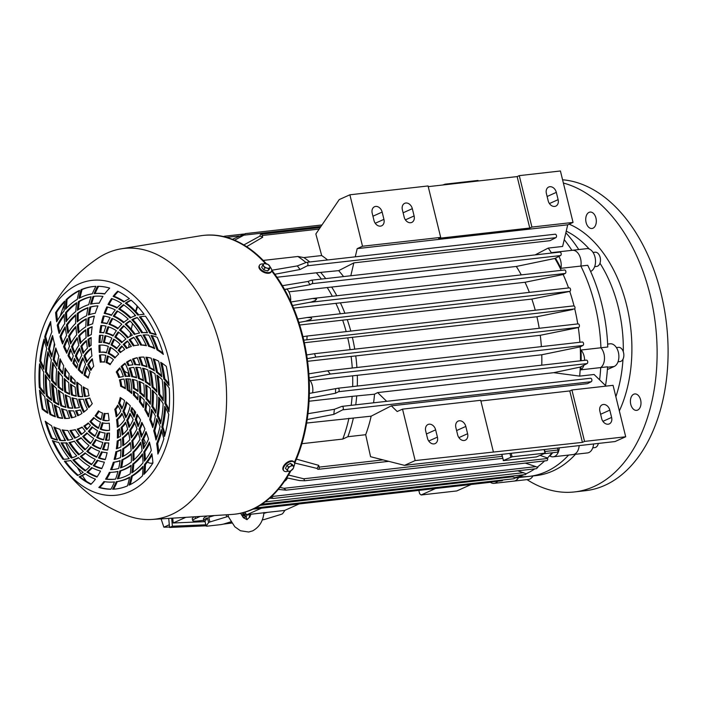 <?xml version="1.0" encoding="UTF-8"?>
<svg xmlns="http://www.w3.org/2000/svg" width="703" height="703" viewBox="0 0 703 703"><rect width="100%" height="100%" fill="white"/><g stroke="black" fill="none" stroke-linecap="round" stroke-linejoin="round"><path stroke-width="1.05" d="M263.511 512.812L258.036 513.427M169.3 524.746L163.869 527.188A746.938 565.423 -114.2 0 1 161.11 518.876M169.52 527.048A911.062 689.669 -114.2 0 1 163.869 527.188M203.808 520.29L197.736 520.985A13.401 2.056 -13.8 0 1 192.71 520.589L192.209 518.568L193.923 516.828M185.812 517.338L173.219 522.988L205.056 521.644M246.85 519.64L246.129 516.696A20.554 3.155 -13.8 0 1 245.039 516.011L244.618 514.297A20.554 3.155 -13.8 0 1 245.373 513.102M245.039 516.011A20.554 3.155 -13.8 0 1 246.498 514.315M248.915 514.464L249.618 517.338M250.567 515.325L250.312 514.306M203.896 520.668A20.554 3.155 -13.8 0 1 207.455 517.839L208.606 522.557L206.146 526.064L204.986 521.345A20.554 3.155 -13.8 0 1 203.896 520.668L203.475 518.955A20.554 3.155 -13.8 0 1 207.323 515.984M206.146 526.064A20.554 3.155 166.2 0 0 206.937 526.187L221.243 524.57A20.554 3.155 166.2 0 0 223.343 524.122L230.962 521.784M226.181 514.807L226.682 516.846L209.907 521.969A20.554 3.155 166.2 0 0 208.606 522.557M209.907 521.969L208.747 517.259A20.554 3.155 -13.8 0 1 213.009 515.633M228.44 516.459A20.554 3.155 166.2 0 0 226.682 516.846M214.327 515.554L208.747 517.259M242.597 512.812L243.08 514.772L241.463 514.956M242.605 516.714L243.879 514.895A20.554 3.155 166.2 0 0 243.08 514.772M243.879 514.895L243.317 512.628M207.455 517.839L204.986 521.345M267.122 512.399L263.827 513.41M262.193 519.939L262.386 519.921A20.554 3.155 166.2 0 0 264.486 519.464L281.262 514.332A20.554 3.155 166.2 0 0 282.553 513.752L285.005 510.264M247.597 514.614L246.129 516.696M244.952 515.642L243.22 515.835M192.71 520.589A13.401 2.056 -13.8 0 1 195.434 518.559L200.162 516.433M231.788 523.076L223.29 524.13M206.084 525.818L169.564 527.47L168.711 518.401M171.646 518.216L172.402 526.204L205.83 524.79M228.299 522.601L231.243 522.241M243.159 517.399L246.191 516.933M172.745 518.146L173.219 522.988M172.402 526.204L169.564 527.47M288.959 471.458L288.133 471.036A3.577 1.968 140.7 0 0 290.875 470.729L288.959 471.458M286.965 470.202L287.887 468.839A3.577 1.968 140.7 0 0 288.133 471.036L285.48 468.391L286.982 465.254L288.467 467.073L290.374 466.344A3.577 1.968 140.7 0 0 287.887 468.839L288.467 467.073M290.374 466.344L291.956 465.193L293.125 466.027A3.577 1.968 140.7 0 0 290.374 466.344M293.125 466.027L293.951 466.449L293.371 468.224A3.577 1.968 140.7 0 0 293.125 466.027M293.371 468.224L290.875 470.729A3.577 1.968 140.7 0 0 293.371 468.224M293.951 466.449L292.466 464.639L290.471 463.382L291.956 465.193M290.471 463.382L286.982 465.254M268.687 268.801L266.885 268.045A3.577 1.933 25.5 0 0 269.636 267.738L267.676 270.927L269.328 269.284L270.339 267.158L269.636 267.738A3.577 1.933 25.5 0 0 269.363 265.576A3.577 1.933 25.5 0 0 266.358 263.739A3.577 1.933 25.5 0 0 263.616 264.047A3.577 1.933 25.5 0 0 263.88 266.2A3.577 1.933 25.5 0 0 266.885 268.045L264.855 267.773L262.676 265.11L264.328 263.467L268.159 264.486L270.339 267.158M264.855 267.773L263.836 269.908L261.657 267.237L262.676 265.11M263.836 269.908L267.676 270.927M293.889 466.37A6.705 3.691 140.7 0 0 294.118 465.931A6.705 3.691 140.7 0 0 294.162 462.266L293.687 461.686A6.705 3.691 140.7 0 0 288.555 461.563A6.705 3.691 140.7 0 0 283.362 466.52A6.705 3.691 140.7 0 0 283.318 470.184L283.792 470.755A6.705 3.691 140.7 0 0 288.309 471.142M294.162 462.266A6.705 3.691 140.7 0 0 289.021 462.143A6.705 3.691 140.7 0 0 283.827 467.091A6.705 3.691 140.7 0 0 283.792 470.755M263.695 263.968A6.705 3.629 25.5 0 0 259.442 265.374L259.117 266.05A6.705 3.629 25.5 0 0 260.022 269.521A6.705 3.629 25.5 0 0 266.252 273.115A6.705 3.629 25.5 0 0 271.217 271.833L271.534 271.147A6.705 3.629 25.5 0 0 270.637 267.676A6.705 3.629 25.5 0 0 270.286 267.281M259.442 265.374A6.705 3.629 25.5 0 0 260.347 268.845A6.705 3.629 25.5 0 0 266.578 272.439A6.705 3.629 25.5 0 0 271.534 271.147M59.764 462.671A108.113 68.657 -96.5 0 0 144.818 481.23A108.113 68.657 -96.5 0 0 168.711 358.855A108.113 68.657 -96.5 0 0 109.264 281.762A108.113 68.657 -96.5 0 0 44.157 324.733A108.113 68.657 -96.5 0 0 39.825 416.721A108.113 68.657 -96.5 0 0 59.764 462.671C76.891 487.337 99.475 505.009 127.524 515.703A136.25 86.531 -96.5 0 0 151.813 519.455L231.735 514.464A140.275 89.088 -96.5 0 0 234.565 514.209L235.25 514.139A140.275 89.088 -96.5 0 0 290.937 470.694M294.619 463.277A140.275 89.088 -96.5 0 0 303.09 337.212A140.275 89.088 -96.5 0 0 271.736 270.128M234.565 514.209A140.275 89.088 -96.5 0 0 290.084 471.089M294.32 462.495A140.275 89.088 -96.5 0 0 302.413 337.291A140.275 89.088 -96.5 0 0 271.622 270.936M137.182 305.963A139.159 88.376 -96.5 0 0 135.67 311.35M134.818 314.742A139.159 88.376 -96.5 0 0 134.501 316.078M137.674 306.499A139.159 88.376 -96.5 0 0 137.489 307.141M64.404 304.276A135.134 85.828 -96.5 0 0 60.273 315.99M54.377 343.231A135.134 85.828 -96.5 0 0 53.753 348.345M52.681 374.84A135.134 85.828 -96.5 0 0 52.91 380.718M53.191 385.174A135.134 85.828 -96.5 0 0 55.106 402.063M55.713 405.754A135.134 85.828 -96.5 0 0 56.873 411.932M63.841 437.512A135.134 85.828 -96.5 0 0 64.913 440.517M65.792 442.899A135.134 85.828 -96.5 0 0 72.224 457.785A92.023 58.446 83.5 0 1 62.163 442.872M77.427 467.592A135.134 85.828 -96.5 0 0 81.117 473.673M82.383 475.623A135.134 85.828 -96.5 0 0 86.372 481.309M151.813 519.455A136.25 86.531 -96.5 0 0 220.461 347.361A136.25 86.531 -96.5 0 0 121.188 248.818A136.25 86.531 -96.5 0 0 98.358 257.904C73.411 274.592 55.344 296.868 44.157 324.733M88.754 335.902A71.478 45.396 83.5 0 1 88.534 328.661L87.506 328.776A71.478 45.396 -96.5 0 0 87.752 336.517A55.396 35.185 83.5 0 1 91.214 334.628A55.396 35.185 83.5 0 1 91.337 334.575A71.478 45.396 -96.5 0 1 92.19 326.737A62.541 39.72 83.5 0 0 89.527 327.774L90.555 327.651A62.541 39.72 83.5 0 1 92.146 327M117.419 448.461A71.478 45.396 -96.5 0 0 118.236 440.878A55.396 35.185 -96.5 0 0 118.35 440.825A55.396 35.185 -96.5 0 0 120.819 439.551M117.208 441.001A71.478 45.396 -96.5 0 1 116.347 448.83A62.541 39.72 83.5 0 0 119.009 447.802A62.541 39.72 83.5 0 0 121.03 446.792A71.478 45.396 -96.5 0 0 120.784 439.05A55.396 35.185 83.5 0 1 117.322 440.939A55.396 35.185 83.5 0 1 117.208 441.001L118.236 440.878M87.55 325.841A65.221 41.424 83.5 0 1 88.894 325.199A65.221 41.424 83.5 0 1 92.673 323.819A71.478 45.396 -96.5 0 1 94.404 316.122A72.374 45.959 83.5 0 0 88.086 317.958A71.478 45.396 -96.5 0 0 87.55 325.841M115.187 459.244A71.478 45.396 -96.5 0 0 116.9 451.634A65.221 41.424 -96.5 0 0 120.67 450.254A65.221 41.424 -96.5 0 0 120.969 450.122M115.863 451.748A71.478 45.396 -96.5 0 1 114.132 459.446A72.374 45.959 83.5 0 0 120.45 457.609A71.478 45.396 -96.5 0 0 120.986 449.727A65.221 41.424 83.5 0 1 119.642 450.377A65.221 41.424 83.5 0 1 115.863 451.748L116.9 451.634M120.485 379.761A71.478 45.396 83.5 0 1 124 379.049A33.059 20.993 83.5 0 1 125.398 388.759A71.478 45.396 -96.5 0 0 120.652 386.228A25.914 16.459 -96.5 0 0 119.712 380.85A25.914 16.459 -96.5 0 0 119.457 379.875L120.485 379.761A25.914 16.459 83.5 0 1 120.74 380.736A25.914 16.459 83.5 0 1 121.681 386.114A71.478 45.396 -96.5 0 1 125.354 388.003M84.536 396.527A33.059 20.993 83.5 0 1 83.139 386.808A71.478 45.396 -96.5 0 0 87.884 389.339A25.914 16.459 -96.5 0 0 88.824 394.717A25.914 16.459 -96.5 0 0 89.079 395.692A71.478 45.396 -96.5 0 1 84.852 396.492A71.478 45.396 -96.5 0 1 84.536 396.527L85.16 396.457M113.57 489.13L113.622 489.121A71.478 45.396 -96.5 0 0 117.278 481.599A94.703 60.15 -96.5 0 0 127.621 478.55A94.703 60.15 -96.5 0 0 129.51 477.645M129.607 477.17A94.703 60.15 83.5 0 1 126.593 478.664A94.703 60.15 83.5 0 1 116.25 481.713A71.478 45.396 -96.5 0 1 112.603 489.226A101.856 64.685 83.5 0 0 115.723 488.998A101.856 64.685 83.5 0 0 127.48 485.87A71.478 45.396 -96.5 0 0 129.607 477.17M118.447 478.594A71.478 45.396 -96.5 0 0 120.837 470.782A84.878 53.903 -96.5 0 0 125.301 469.121A84.878 53.903 -96.5 0 0 131.092 465.896M131.145 465.272A84.878 53.903 83.5 0 1 124.273 469.235A84.878 53.903 83.5 0 1 119.809 470.905A71.478 45.396 -96.5 0 1 117.383 478.813A92.023 58.446 83.5 0 0 125.96 476.098A92.023 58.446 83.5 0 0 130.178 473.901A71.478 45.396 -96.5 0 0 131.145 465.272M121.601 467.504A71.478 45.396 -96.5 0 0 122.928 459.718A75.054 47.663 -96.5 0 0 122.99 459.692A75.054 47.663 -96.5 0 0 131.338 454.419M131.312 453.672A75.054 47.663 83.5 0 1 121.962 459.806A75.054 47.663 83.5 0 1 121.9 459.832A71.478 45.396 -96.5 0 1 120.512 467.89A82.198 52.207 83.5 0 0 123.64 466.66A82.198 52.207 83.5 0 0 131.312 462.064A71.478 45.396 -96.5 0 0 131.312 453.672M78.929 298.406A94.703 60.15 83.5 0 1 81.943 296.903A94.703 60.15 83.5 0 1 92.286 293.854A71.478 45.396 -96.5 0 1 95.933 286.341A101.856 64.685 83.5 0 0 92.822 286.578A101.856 64.685 83.5 0 0 81.056 289.698A71.478 45.396 -96.5 0 0 78.929 298.406M78.472 309.557A71.478 45.396 83.5 0 1 79.395 301.552L78.367 301.666A71.478 45.396 -96.5 0 0 77.4 310.304A84.878 53.903 83.5 0 1 84.263 306.332A84.878 53.903 83.5 0 1 88.727 304.671A71.478 45.396 -96.5 0 1 91.153 296.763A92.023 58.446 83.5 0 0 82.576 299.478L83.604 299.364A92.023 58.446 83.5 0 1 91.118 296.868M78.226 321.043A71.478 45.396 83.5 0 1 78.253 313.389L77.225 313.503A71.478 45.396 -96.5 0 0 77.225 321.904A75.054 47.663 83.5 0 1 86.574 315.77A75.054 47.663 83.5 0 1 86.645 315.735A71.478 45.396 -96.5 0 1 88.024 307.677A82.198 52.207 83.5 0 0 84.896 308.907L85.924 308.793A82.198 52.207 83.5 0 1 87.963 307.949M78.086 396.466A71.478 45.396 -96.5 0 0 82.796 396.65A35.739 22.698 83.5 0 1 81.381 385.657A71.478 45.396 -96.5 0 1 76.794 382.054A42.883 27.241 83.5 0 0 78.086 396.466L79.114 396.351A42.883 27.241 83.5 0 1 77.805 382.933M82.778 396.562A71.478 45.396 83.5 0 1 79.114 396.351M71.451 394.937A71.478 45.396 -96.5 0 0 76.284 396.202A45.563 28.937 83.5 0 1 75.177 387.151A71.478 45.396 -96.5 0 1 70.493 384.084A52.716 33.48 83.5 0 0 71.451 394.937L72.488 394.814A52.716 33.48 83.5 0 1 71.548 384.849M76.223 395.868A71.478 45.396 83.5 0 1 72.488 394.814M64.755 391.835A71.478 45.396 -96.5 0 0 69.632 394.251A55.396 35.185 83.5 0 1 68.762 382.722A71.478 45.396 -96.5 0 1 64.219 378.513A62.541 39.72 83.5 0 0 64.755 391.835L65.783 391.72A62.541 39.72 83.5 0 1 65.221 379.523M69.544 393.654A71.478 45.396 83.5 0 1 65.783 391.72M58.085 387.063A71.478 45.396 -96.5 0 0 62.927 390.701A65.221 41.424 83.5 0 1 62.549 376.711A71.478 45.396 -96.5 0 1 58.244 371.325A72.374 45.959 83.5 0 0 58.085 387.063L59.114 386.949A72.374 45.959 83.5 0 1 59.166 372.581M62.848 389.84A71.478 45.396 83.5 0 1 59.114 386.949M51.583 380.499A71.478 45.396 -96.5 0 0 56.293 385.455A75.054 47.663 83.5 0 1 56.688 369.066A71.478 45.396 -96.5 0 1 52.743 362.432A82.198 52.207 83.5 0 0 51.583 380.499L52.611 380.376A82.198 52.207 83.5 0 1 53.551 363.926M56.24 384.304A71.478 45.396 83.5 0 1 52.611 380.376M45.423 371.957A71.478 45.396 -96.5 0 0 49.86 378.372A84.878 53.903 83.5 0 1 51.345 359.699A71.478 45.396 -96.5 0 1 47.901 351.746A92.023 58.446 83.5 0 0 45.423 371.957L46.451 371.843A92.023 58.446 83.5 0 1 48.569 353.451M49.878 376.913A71.478 45.396 83.5 0 1 46.451 371.843M39.816 361.237A101.856 64.685 83.5 0 1 44.025 339.127A71.478 45.396 -96.5 0 0 46.732 348.503A94.703 60.15 83.5 0 0 43.823 369.26A71.478 45.396 -96.5 0 1 39.816 361.237L40.836 361.114A71.478 45.396 83.5 0 0 43.938 367.493M85.204 399.005A71.478 45.396 -96.5 0 0 89.791 398.003A25.914 16.459 -96.5 0 0 92.278 403.61A71.478 45.396 -96.5 0 1 88.806 407.678A33.059 20.993 83.5 0 1 85.204 399.005L86.241 398.891A71.478 45.396 -96.5 0 0 89.843 398.17M78.674 399.146A71.478 45.396 -96.5 0 0 83.446 399.19A35.739 22.698 83.5 0 0 87.427 409.058A71.478 45.396 -96.5 0 1 83.534 412.327A42.883 27.241 83.5 0 1 78.674 399.146M71.943 397.766A71.478 45.396 -96.5 0 0 76.855 398.917A45.563 28.937 83.5 0 0 79.413 407.459A71.478 45.396 -96.5 0 1 76.091 408.03A71.478 45.396 -96.5 0 1 74.659 408.153A52.716 33.48 83.5 0 1 71.943 397.766M65.115 394.778A71.478 45.396 -96.5 0 0 70.089 397.116A55.396 35.185 83.5 0 0 72.831 408.215A71.478 45.396 -96.5 0 1 67.848 407.793A62.541 39.72 83.5 0 1 65.115 394.778M58.305 390.051A71.478 45.396 -96.5 0 0 63.252 393.662A65.221 41.424 83.5 0 0 65.95 407.406A71.478 45.396 -96.5 0 1 60.792 405.745A72.374 45.959 83.5 0 1 58.305 390.051M51.653 383.451A71.478 45.396 -96.5 0 0 56.468 388.443A75.054 47.663 83.5 0 0 58.841 404.875A71.478 45.396 -96.5 0 1 53.586 401.852A82.198 52.207 83.5 0 1 51.653 383.451M45.317 374.796A71.478 45.396 -96.5 0 0 49.878 381.298A84.878 53.903 83.5 0 0 51.618 400.438A71.478 45.396 -96.5 0 1 46.372 395.868A92.023 58.446 83.5 0 1 45.317 374.796M39.315 387.494A101.856 64.685 83.5 0 1 39.561 363.829A71.478 45.396 -96.5 0 0 43.683 372.045A94.703 60.15 83.5 0 0 44.421 393.838A71.478 45.396 -96.5 0 1 39.315 387.494L40.335 387.371A71.478 45.396 83.5 0 0 44.271 392.397M40.282 365.419A101.856 64.685 -96.5 0 0 40.176 387.397M40.493 391.509A101.856 64.685 -96.5 0 0 43.085 409.076L42.233 409.172A71.478 45.396 -96.5 0 0 47.839 413.223A94.703 60.15 83.5 0 1 44.755 396.659A71.478 45.396 -96.5 0 1 39.509 390.165A101.856 64.685 83.5 0 0 42.233 409.172M46.363 422.134A101.856 64.685 -96.5 0 0 52.189 438.171L51.328 438.268A101.856 64.685 83.5 0 1 45.194 421.194A71.478 45.396 -96.5 0 0 51.512 425.658A94.703 60.15 83.5 0 0 57.541 440.104A71.478 45.396 -96.5 0 1 51.328 438.268M53.446 440.983A101.856 64.685 -96.5 0 0 63.885 459.235L64.043 459.208A71.478 45.396 83.5 0 0 66.671 459.085M65.291 461.177A101.856 64.685 -96.5 0 0 78.165 475.228M79.105 476.827A71.478 45.396 -96.5 0 0 84.887 473.567A94.703 60.15 83.5 0 0 95.432 479.191A71.478 45.396 -96.5 0 1 90.872 484.376A101.856 64.685 83.5 0 1 79.105 476.827L79.966 476.731A101.856 64.685 -96.5 0 0 91.223 484.033M98.815 487.469A71.478 45.396 -96.5 0 0 103.903 481.564A94.703 60.15 83.5 0 0 114.466 481.942A71.478 45.396 -96.5 0 1 110.898 489.253A101.856 64.685 83.5 0 1 98.815 487.469L99.677 487.372A101.856 64.685 -96.5 0 0 110.96 489.147M112.603 489.226L113.455 489.13A101.856 64.685 -96.5 0 0 116.144 488.945M93.244 286.534A101.856 64.685 -96.5 0 0 81.917 289.601L81.056 289.698M79.351 290.787A101.856 64.685 -96.5 0 0 66.908 299.663L67.084 299.636A71.478 45.396 83.5 0 0 66.565 308.134M64.588 302.009A101.856 64.685 -96.5 0 0 56.486 312.484L55.625 312.58A71.478 45.396 -96.5 0 0 56.671 321.816A94.703 60.15 83.5 0 1 64.131 310.875A71.478 45.396 -96.5 0 1 64.676 301.121A101.856 64.685 83.5 0 0 55.625 312.58M50.765 322.985A101.856 64.685 -96.5 0 0 45.563 336.702L45.73 336.667A71.478 45.396 83.5 0 0 47.813 344.127M44.412 340.709A101.856 64.685 -96.5 0 0 40.669 361.14M89.501 406.94A33.059 20.993 83.5 0 1 86.241 398.891M84.325 411.73A42.883 27.241 83.5 0 1 79.747 399.216M76.609 407.968A71.478 45.396 83.5 0 1 75.687 408.039A52.716 33.48 83.5 0 1 73.059 398.1M75.687 408.039L74.659 408.153M72.787 408.074A71.478 45.396 83.5 0 1 68.876 407.67A62.541 39.72 83.5 0 1 66.249 395.385M68.876 407.67L67.848 407.793M65.836 407.002A71.478 45.396 83.5 0 1 61.82 405.631A72.374 45.959 83.5 0 1 59.43 390.956M61.82 405.631L60.792 405.745M58.683 404.172A71.478 45.396 83.5 0 1 54.614 401.738A82.198 52.207 83.5 0 1 52.725 384.673M54.614 401.738L53.586 401.852M51.451 399.383A71.478 45.396 83.5 0 1 47.4 395.754A92.023 58.446 83.5 0 1 46.319 376.351M47.4 395.754L46.372 395.868M87.708 364.655A71.478 45.396 -96.5 0 0 90.863 370.463A25.914 16.459 -96.5 0 1 93.719 366.254A71.478 45.396 -96.5 0 1 92.33 358.794A33.059 20.993 83.5 0 0 87.708 364.655L88.736 364.541A33.059 20.993 83.5 0 1 92.445 359.541M91.39 369.488A71.478 45.396 83.5 0 1 88.736 364.541M83.929 355.903A71.478 45.396 -96.5 0 0 86.618 362.361A35.739 22.698 83.5 0 1 91.935 355.946A71.478 45.396 -96.5 0 1 91.241 348.257A42.883 27.241 83.5 0 0 83.929 355.903L84.958 355.78A42.883 27.241 83.5 0 1 91.276 348.846M87.234 361.342A71.478 45.396 83.5 0 1 84.958 355.78M80.871 346.307A71.478 45.396 -96.5 0 0 83.024 353.363A45.563 28.937 83.5 0 1 87.436 348.161A71.478 45.396 -96.5 0 1 86.39 340.568A52.716 33.48 83.5 0 0 80.871 346.307L81.9 346.184A52.716 33.48 83.5 0 1 86.46 341.254M83.745 352.335A71.478 45.396 83.5 0 1 81.9 346.184M78.648 335.964A71.478 45.396 -96.5 0 0 80.177 343.556A55.396 35.185 83.5 0 1 86.126 337.66A71.478 45.396 -96.5 0 1 85.801 329.795A62.541 39.72 83.5 0 0 78.648 335.964L79.676 335.849A62.541 39.72 83.5 0 1 85.801 330.357M81.003 342.554A71.478 45.396 83.5 0 1 79.676 335.849M77.383 324.988A71.478 45.396 -96.5 0 0 78.209 333.029A65.221 41.424 83.5 0 1 85.819 326.798A71.478 45.396 -96.5 0 1 86.302 318.767A72.374 45.959 83.5 0 0 77.383 324.988L78.411 324.874A72.374 45.959 83.5 0 1 86.258 319.197M79.123 332.08A71.478 45.396 83.5 0 1 78.411 324.874M81.943 289.583L82.093 289.574A71.478 45.396 83.5 0 0 80.054 297.808M83.991 375.007A33.059 20.993 83.5 0 1 86.724 366.579A71.478 45.396 -96.5 0 0 89.984 372.37A25.914 16.459 -96.5 0 0 88.323 378.029A71.478 45.396 -96.5 0 1 83.991 375.007L85.019 374.892A33.059 20.993 83.5 0 1 87.242 367.59M78.27 369.769A42.883 27.241 83.5 0 1 82.778 357.792A71.478 45.396 -96.5 0 0 85.581 364.277A35.739 22.698 83.5 0 0 82.4 373.697A71.478 45.396 -96.5 0 1 78.27 369.769L79.298 369.646A42.883 27.241 83.5 0 1 83.191 358.829M79.58 348.126A71.478 45.396 -96.5 0 0 81.829 355.243A45.563 28.937 83.5 0 0 78.56 362.194A71.478 45.396 -96.5 0 1 75.362 356.052A52.716 33.48 83.5 0 1 79.58 348.126M77.216 337.66A71.478 45.396 -96.5 0 0 78.841 345.349A55.396 35.185 83.5 0 0 74.246 353.6A71.478 45.396 -96.5 0 1 71.539 346.684A62.541 39.72 83.5 0 1 77.216 337.66M75.845 326.508A71.478 45.396 -96.5 0 0 76.741 334.681A65.221 41.424 83.5 0 0 70.634 343.952A71.478 45.396 -96.5 0 1 68.516 336.298A72.374 45.959 83.5 0 1 75.845 326.508M75.608 314.803A71.478 45.396 -96.5 0 0 75.66 323.362A75.054 47.663 83.5 0 0 67.848 333.301A71.478 45.396 -96.5 0 1 66.442 324.953A82.198 52.207 83.5 0 1 75.608 314.803M76.715 302.694A71.478 45.396 -96.5 0 0 75.766 311.526A84.878 53.903 83.5 0 0 66.064 321.71A71.478 45.396 -96.5 0 1 65.528 312.738A92.023 58.446 83.5 0 1 76.715 302.694M66.056 299.768A101.856 64.685 83.5 0 1 79.457 290.418A71.478 45.396 -96.5 0 0 77.286 299.355A94.703 60.15 83.5 0 0 65.52 309.276A71.478 45.396 -96.5 0 1 66.056 299.768L66.908 299.663M79 361.034A71.478 45.396 83.5 0 1 76.39 355.938A52.716 33.48 83.5 0 1 79.87 349.154M76.39 355.938L75.362 356.052M74.799 352.379A71.478 45.396 83.5 0 1 72.567 346.57A62.541 39.72 83.5 0 1 77.4 338.644M72.567 346.57L71.539 346.684M71.302 342.695A71.478 45.396 83.5 0 1 69.544 336.183A72.374 45.959 83.5 0 1 75.915 327.422M69.544 336.183L68.516 336.298M68.648 332.036A71.478 45.396 83.5 0 1 67.47 324.839A82.198 52.207 83.5 0 1 75.581 315.594M67.47 324.839L66.442 324.953M66.987 320.48A71.478 45.396 83.5 0 1 66.557 312.624A92.023 58.446 83.5 0 1 76.618 303.336M66.557 312.624L65.528 312.738M106.056 362.555A25.914 16.459 -96.5 0 1 110.099 364.69A71.478 45.396 -96.5 0 1 113.455 359.769A33.059 20.993 83.5 0 0 107.445 355.92A71.478 45.396 -96.5 0 0 106.056 362.555L107.084 362.44A71.478 45.396 83.5 0 1 108.35 356.307M110.116 347.22A71.478 45.396 -96.5 0 0 108.086 353.495A35.739 22.698 83.5 0 1 114.817 358.073A71.478 45.396 -96.5 0 1 118.719 353.987A42.883 27.241 83.5 0 0 110.116 347.22M115.336 357.467A35.739 22.698 -96.5 0 0 109.114 353.372A71.478 45.396 83.5 0 1 110.942 347.651M109.114 353.372L108.086 353.495M113.684 339.154A71.478 45.396 -96.5 0 0 111.004 344.945A45.563 28.937 83.5 0 1 116.522 348.793A71.478 45.396 -96.5 0 1 120.16 344.268A52.716 33.48 83.5 0 0 113.684 339.154M116.97 348.178A45.563 28.937 -96.5 0 0 112.032 344.83A71.478 45.396 83.5 0 1 114.422 339.619M112.032 344.83L111.004 344.945M118.166 331.913A71.478 45.396 -96.5 0 0 114.817 337.089A55.396 35.185 83.5 0 1 121.637 342.73A71.478 45.396 -96.5 0 1 125.846 339.066A62.541 39.72 83.5 0 0 118.166 331.913M122.217 342.159A55.396 35.185 -96.5 0 0 115.846 336.974A71.478 45.396 83.5 0 1 118.781 332.378M115.846 336.974L114.817 337.089M123.57 325.709A71.478 45.396 -96.5 0 0 119.545 330.111A65.221 41.424 83.5 0 1 127.542 337.871A71.478 45.396 -96.5 0 1 132.322 335.226A72.374 45.959 83.5 0 0 123.57 325.709M128.271 337.405A65.221 41.424 -96.5 0 0 120.573 329.997A71.478 45.396 83.5 0 1 124.044 326.13M120.573 329.997L119.545 330.111M129.906 320.796A71.478 45.396 -96.5 0 0 125.204 324.232A75.054 47.663 83.5 0 1 134.22 334.452A71.478 45.396 -96.5 0 1 139.554 333.029A82.198 52.207 83.5 0 0 129.906 320.796M135.108 334.145A75.054 47.663 -96.5 0 0 126.232 324.118A71.478 45.396 83.5 0 1 130.231 321.122M126.232 324.118L125.204 324.232M141.654 332.756A71.478 45.396 -96.5 0 1 147.525 332.8A92.023 58.446 83.5 0 0 137.208 317.492A71.478 45.396 -96.5 0 0 131.804 319.716A84.878 53.903 83.5 0 1 141.654 332.756L142.683 332.642A84.878 53.903 -96.5 0 0 132.832 319.601A71.478 45.396 83.5 0 1 137.349 317.659M132.832 319.601L131.804 319.716M155.899 334.391A71.478 45.396 -96.5 0 0 150.846 333.02A94.703 60.15 -96.5 0 0 140.407 316.816A71.478 45.396 83.5 0 1 142.894 316.376M140.407 316.816L139.379 316.93A94.703 60.15 83.5 0 1 149.818 333.134L150.846 333.02M149.818 333.134A71.478 45.396 -96.5 0 1 156.18 335.006A101.856 64.685 83.5 0 0 145.512 316.245A71.478 45.396 -96.5 0 0 142.384 316.429A71.478 45.396 -96.5 0 0 139.379 316.93M99.448 355.112A33.059 20.993 83.5 0 1 100.555 354.936A33.059 20.993 83.5 0 1 105.784 355.358A71.478 45.396 -96.5 0 0 104.466 362.15A25.914 16.459 -96.5 0 0 101.355 362.036A25.914 16.459 -96.5 0 0 100.309 362.212A71.478 45.396 -96.5 0 1 99.448 355.112L100.476 354.997A33.059 20.993 83.5 0 1 101.065 354.892M99.896 345.129L99 345.226A42.883 27.241 83.5 0 1 99.448 345.173A42.883 27.241 83.5 0 1 108.376 346.438A71.478 45.396 -96.5 0 0 106.399 352.88A35.739 22.698 83.5 0 0 100.248 352.273A71.478 45.396 83.5 0 1 100.028 345.111M103.42 342.519A71.478 45.396 -96.5 0 1 104.967 335.683A52.716 33.48 83.5 0 1 111.9 338.143A71.478 45.396 -96.5 0 0 109.246 344.11A45.563 28.937 83.5 0 0 103.42 342.519L104.448 342.405A71.478 45.396 83.5 0 1 105.907 335.885M105.687 333.178A71.478 45.396 -96.5 0 1 107.963 326.684A62.541 39.72 83.5 0 1 116.373 330.674A71.478 45.396 -96.5 0 0 113.025 336.016A55.396 35.185 83.5 0 0 105.687 333.178L106.715 333.055A71.478 45.396 83.5 0 1 108.833 326.965M108.956 324.329A71.478 45.396 -96.5 0 1 111.988 318.336A72.374 45.959 83.5 0 1 121.804 324.25A71.478 45.396 -96.5 0 0 117.752 328.811A65.221 41.424 83.5 0 0 108.956 324.329L109.984 324.215A71.478 45.396 83.5 0 1 112.761 318.67M113.28 316.201A71.478 45.396 -96.5 0 1 117.12 310.893A82.198 52.207 83.5 0 1 128.227 319.136A71.478 45.396 -96.5 0 0 123.456 322.712A75.054 47.663 83.5 0 0 113.28 316.201L114.308 316.086A71.478 45.396 83.5 0 1 117.761 311.253M118.719 309.056A71.478 45.396 -96.5 0 1 123.429 304.654A92.023 58.446 83.5 0 1 135.661 315.691A71.478 45.396 -96.5 0 0 130.152 318.011A84.878 53.903 83.5 0 0 118.719 309.056L119.747 308.933A71.478 45.396 83.5 0 1 123.904 304.988M144.097 314.285A71.478 45.396 -96.5 0 0 142.068 314.443L141.031 314.557A71.478 45.396 -96.5 0 0 137.876 315.093A94.703 60.15 83.5 0 0 125.362 303.221L126.391 303.098A71.478 45.396 83.5 0 1 131.268 300.286M125.362 303.221A71.478 45.396 -96.5 0 1 131.004 300.058A101.856 64.685 83.5 0 1 144.168 314.373A71.478 45.396 -96.5 0 0 141.031 314.557M106.496 352.502A35.739 22.698 -96.5 0 0 101.276 352.159L100.248 352.273A35.739 22.698 83.5 0 0 99.237 352.423A71.478 45.396 -96.5 0 1 99 345.226M101.355 362.036L102.383 361.922A25.914 16.459 83.5 0 1 104.51 361.896M109.431 343.644A45.563 28.937 -96.5 0 0 104.448 342.405M113.315 335.507A55.396 35.185 -96.5 0 0 106.715 333.055M118.174 328.275A65.221 41.424 -96.5 0 0 109.984 324.215M124.027 322.22A75.054 47.663 -96.5 0 0 114.308 316.086M130.899 317.624A84.878 53.903 -96.5 0 0 119.747 308.933M138.834 314.891A94.703 60.15 -96.5 0 0 126.391 303.098M124 379.04A71.478 45.396 -96.5 0 0 123.693 379.075A71.478 45.396 -96.5 0 0 119.457 379.875M127.155 389.91A71.478 45.396 -96.5 0 1 131.742 393.513A42.883 27.241 83.5 0 0 130.459 379.102A71.478 45.396 -96.5 0 0 125.74 378.917A35.739 22.698 83.5 0 1 127.155 389.91L128.183 389.796A35.739 22.698 -96.5 0 0 126.786 378.891M137.085 380.639A71.478 45.396 -96.5 0 0 132.252 379.374A45.563 28.937 83.5 0 1 133.359 388.416A71.478 45.396 -96.5 0 1 138.043 391.492A52.716 33.48 83.5 0 0 137.085 380.639M139.774 392.854A71.478 45.396 -96.5 0 1 144.317 397.063A62.541 39.72 83.5 0 0 143.781 383.733A71.478 45.396 -96.5 0 0 138.904 381.325A55.396 35.185 83.5 0 1 139.774 392.854L140.802 392.74A55.396 35.185 -96.5 0 0 140.02 381.799M145.987 398.856A71.478 45.396 -96.5 0 1 150.293 404.251A72.374 45.959 83.5 0 0 150.451 388.504A71.478 45.396 -96.5 0 0 145.609 384.866A65.221 41.424 83.5 0 1 145.987 398.856L147.015 398.742A65.221 41.424 -96.5 0 0 146.716 385.613M151.848 406.501A71.478 45.396 -96.5 0 1 155.802 413.136A82.198 52.207 83.5 0 0 156.954 395.077A71.478 45.396 -96.5 0 0 152.243 390.112A75.054 47.663 83.5 0 1 151.848 406.501L152.876 406.387A75.054 47.663 -96.5 0 0 153.324 391.149M157.191 415.868A71.478 45.396 -96.5 0 1 160.636 423.821A92.023 58.446 83.5 0 0 163.122 403.61A71.478 45.396 -96.5 0 0 158.676 397.204A84.878 53.903 83.5 0 1 157.191 415.868L158.219 415.754A84.878 53.903 -96.5 0 0 159.686 398.539M161.804 427.072A71.478 45.396 -96.5 0 1 164.52 436.449A101.856 64.685 83.5 0 0 168.72 414.331A71.478 45.396 -96.5 0 0 164.713 406.308A94.703 60.15 83.5 0 1 161.804 427.072L162.832 426.949A94.703 60.15 -96.5 0 0 165.627 407.96M116.259 371.966A71.478 45.396 -96.5 0 1 119.73 367.889A33.059 20.993 83.5 0 1 123.333 376.571A71.478 45.396 -96.5 0 0 118.754 377.564A25.914 16.459 -96.5 0 0 116.259 371.966L117.287 371.852A25.914 16.459 83.5 0 1 119.721 377.291M129.818 376.237A71.478 45.396 -96.5 0 0 126.118 376.272A35.739 22.698 -96.5 0 0 122.137 366.395L121.109 366.509A35.739 22.698 83.5 0 1 125.09 376.386L126.118 376.272M121.109 366.509A71.478 45.396 -96.5 0 1 125.002 363.249A42.883 27.241 83.5 0 1 129.862 376.43A71.478 45.396 -96.5 0 0 125.09 376.386M130.152 367.994L129.124 368.117A71.478 45.396 -96.5 0 1 132.445 367.546A71.478 45.396 -96.5 0 1 133.878 367.414A52.716 33.48 83.5 0 1 136.593 377.81A71.478 45.396 -96.5 0 0 131.681 376.65L132.709 376.536A45.563 28.937 -96.5 0 0 130.152 367.994A71.478 45.396 83.5 0 1 132.955 367.484M136.505 377.353A71.478 45.396 -96.5 0 0 132.709 376.536M138.447 378.46A55.396 35.185 83.5 0 0 135.705 367.361A71.478 45.396 -96.5 0 1 140.688 367.783A62.541 39.72 83.5 0 1 143.421 380.798A71.478 45.396 -96.5 0 0 138.447 378.46L139.475 378.337A55.396 35.185 -96.5 0 0 136.777 367.379M143.315 380.068A71.478 45.396 -96.5 0 0 139.475 378.337M145.284 381.905A65.221 41.424 83.5 0 0 142.586 368.17A71.478 45.396 -96.5 0 1 147.744 369.822A72.374 45.959 83.5 0 1 150.231 385.525A71.478 45.396 -96.5 0 0 145.284 381.905L146.312 381.791A65.221 41.424 -96.5 0 0 143.728 368.451M150.134 384.497A71.478 45.396 -96.5 0 0 146.312 381.791M152.068 387.125A75.054 47.663 83.5 0 0 149.695 370.692A71.478 45.396 -96.5 0 1 154.95 373.715A82.198 52.207 83.5 0 1 156.892 392.125A71.478 45.396 -96.5 0 0 152.068 387.125L153.096 387.01A75.054 47.663 -96.5 0 0 150.881 371.281M156.839 390.78A71.478 45.396 -96.5 0 0 153.096 387.01M158.658 394.269A84.878 53.903 83.5 0 0 156.918 375.13A71.478 45.396 -96.5 0 1 162.165 379.699A92.023 58.446 83.5 0 1 163.219 400.78A71.478 45.396 -96.5 0 0 158.658 394.269L159.686 394.155A84.878 53.903 -96.5 0 0 158.113 376.07M163.245 399.102A71.478 45.396 -96.5 0 0 159.686 394.155M169.142 409.717A71.478 45.396 -96.5 0 0 165.882 403.417A94.703 60.15 -96.5 0 0 165.293 383.056M164.853 403.531A94.703 60.15 83.5 0 0 164.115 381.729A71.478 45.396 -96.5 0 1 169.221 388.082A101.856 64.685 83.5 0 1 168.975 411.747A71.478 45.396 -96.5 0 0 164.853 403.531L165.882 403.417M129.124 368.117A45.563 28.937 83.5 0 1 131.681 376.65M114.817 409.322A71.478 45.396 -96.5 0 1 116.206 416.782A33.059 20.993 83.5 0 0 120.828 410.912A71.478 45.396 -96.5 0 0 117.673 405.113A25.914 16.459 -96.5 0 1 114.817 409.322L115.846 409.208A25.914 16.459 83.5 0 0 118.174 405.965M116.601 419.629A71.478 45.396 -96.5 0 1 117.296 427.319A42.883 27.241 83.5 0 0 124.607 419.673A71.478 45.396 -96.5 0 0 121.927 413.215A35.739 22.698 83.5 0 1 116.601 419.629L117.629 419.506A35.739 22.698 -96.5 0 0 122.331 414.111M121.101 427.415A71.478 45.396 -96.5 0 1 122.146 435.008A52.716 33.48 83.5 0 0 127.665 429.269A71.478 45.396 -96.5 0 0 125.512 422.213A45.563 28.937 83.5 0 1 121.101 427.415L122.129 427.292A45.563 28.937 -96.5 0 0 125.819 423.118M122.41 437.907A71.478 45.396 -96.5 0 1 122.735 445.781A62.541 39.72 83.5 0 0 129.888 439.603A71.478 45.396 -96.5 0 0 128.359 432.02A55.396 35.185 83.5 0 1 122.41 437.907L123.438 437.793A55.396 35.185 -96.5 0 0 128.561 432.907M122.717 448.769A71.478 45.396 -96.5 0 1 122.234 456.809A72.374 45.959 83.5 0 0 131.153 450.579A71.478 45.396 -96.5 0 0 130.336 442.539A65.221 41.424 83.5 0 1 122.717 448.769L123.746 448.655A65.221 41.424 -96.5 0 0 130.442 443.373M122.322 407.872A71.478 45.396 -96.5 0 0 119.58 403.091L118.552 403.206A25.914 16.459 -96.5 0 0 120.213 397.538A71.478 45.396 -96.5 0 1 124.554 400.569A33.059 20.993 83.5 0 1 121.821 408.988A71.478 45.396 -96.5 0 0 118.552 403.206M122.955 411.299A35.739 22.698 83.5 0 0 126.136 401.87A71.478 45.396 -96.5 0 1 130.266 405.807A42.883 27.241 83.5 0 1 125.758 417.775A71.478 45.396 -96.5 0 0 122.955 411.299L123.983 411.176A35.739 22.698 -96.5 0 0 126.979 402.608M126.373 416.624A71.478 45.396 -96.5 0 0 123.983 411.176M126.707 420.332A45.563 28.937 83.5 0 0 129.976 413.382A71.478 45.396 -96.5 0 1 133.175 419.524A52.716 33.48 83.5 0 1 128.957 427.45A71.478 45.396 -96.5 0 0 126.707 420.332L127.735 420.209A45.563 28.937 -96.5 0 0 130.565 414.419M129.695 426.308A71.478 45.396 -96.5 0 0 127.735 420.209M129.695 430.227A55.396 35.185 83.5 0 0 134.291 421.967A71.478 45.396 -96.5 0 1 136.997 428.883A62.541 39.72 83.5 0 1 131.32 437.907A71.478 45.396 -96.5 0 0 129.695 430.227L130.723 430.113A55.396 35.185 -96.5 0 0 134.765 423.074M132.173 436.809A71.478 45.396 -96.5 0 0 130.723 430.113M131.795 440.886A65.221 41.424 83.5 0 0 137.902 431.624A71.478 45.396 -96.5 0 1 140.02 439.27A72.374 45.959 83.5 0 1 132.691 449.059A71.478 45.396 -96.5 0 0 131.795 440.886L132.823 440.772A65.221 41.424 -96.5 0 0 138.263 432.767M133.658 448.039A71.478 45.396 -96.5 0 0 132.823 440.772M132.885 452.205A75.054 47.663 83.5 0 0 140.688 442.275A71.478 45.396 -96.5 0 1 142.094 450.614A82.198 52.207 83.5 0 1 132.929 460.773A71.478 45.396 -96.5 0 0 132.885 452.205L133.913 452.091A75.054 47.663 -96.5 0 0 140.925 443.417M133.983 459.859A71.478 45.396 -96.5 0 0 133.913 452.091M132.77 464.042A84.878 53.903 83.5 0 0 142.472 453.866A71.478 45.396 -96.5 0 1 143.008 462.829A92.023 58.446 83.5 0 1 131.821 472.882A71.478 45.396 -96.5 0 0 132.77 464.042L133.798 463.927A84.878 53.903 -96.5 0 0 142.577 454.973M132.946 472.117A71.478 45.396 -96.5 0 0 133.798 463.927M130.24 484.587A71.478 45.396 -96.5 0 0 132.278 476.107A94.703 60.15 -96.5 0 0 143.008 467.328M131.25 476.221A94.703 60.15 83.5 0 0 143.025 466.3A71.478 45.396 -96.5 0 1 142.481 475.808A101.856 64.685 83.5 0 1 129.08 485.158A71.478 45.396 -96.5 0 0 131.25 476.221L132.278 476.107M121.109 398.1A25.914 16.459 83.5 0 1 119.58 403.091M101.091 419.656A71.478 45.396 -96.5 0 0 102.48 413.021A25.914 16.459 -96.5 0 1 98.438 410.877A71.478 45.396 -96.5 0 1 95.081 415.807A33.059 20.993 83.5 0 0 101.091 419.656M98.42 428.355A71.478 45.396 -96.5 0 0 100.45 422.081A35.739 22.698 83.5 0 1 93.719 417.503A71.478 45.396 -96.5 0 1 89.817 421.589A42.883 27.241 83.5 0 0 98.42 428.355M88.376 431.299A52.716 33.48 83.5 0 0 94.852 436.414A71.478 45.396 -96.5 0 0 97.532 430.623A45.563 28.937 83.5 0 1 92.014 426.774A71.478 45.396 -96.5 0 1 88.376 431.299L89.404 431.185A71.478 45.396 -96.5 0 0 92.594 427.275M82.69 436.51A62.541 39.72 83.5 0 0 90.371 443.655A71.478 45.396 -96.5 0 0 93.719 438.479A55.396 35.185 83.5 0 1 86.9 432.846A71.478 45.396 -96.5 0 1 82.69 436.51L83.719 436.387A71.478 45.396 -96.5 0 0 87.348 433.294M76.214 440.342A72.374 45.959 83.5 0 0 84.966 449.858A71.478 45.396 -96.5 0 0 88.991 445.456A65.221 41.424 83.5 0 1 81.003 437.697A71.478 45.396 -96.5 0 1 76.214 440.342L77.242 440.227A71.478 45.396 -96.5 0 0 81.302 438.057M68.982 442.539A82.198 52.207 83.5 0 0 78.631 454.779A71.478 45.396 -96.5 0 0 83.332 451.344A75.054 47.663 83.5 0 1 74.316 441.115A71.478 45.396 -96.5 0 1 68.982 442.539L70.01 442.424A71.478 45.396 -96.5 0 0 74.456 441.317M71.328 458.075A71.478 45.396 -96.5 0 0 76.732 455.852A84.878 53.903 83.5 0 1 66.882 442.82A71.478 45.396 -96.5 0 1 61.012 442.767A92.023 58.446 83.5 0 0 71.328 458.075M63.024 459.331A71.478 45.396 -96.5 0 0 66.152 459.147A71.478 45.396 -96.5 0 0 69.158 458.646A94.703 60.15 83.5 0 1 58.718 442.433A71.478 45.396 -96.5 0 1 52.356 440.561A101.856 64.685 83.5 0 0 63.024 459.331L63.885 459.235M102.752 420.209A71.478 45.396 -96.5 0 0 104.07 413.426A25.914 16.459 -96.5 0 0 107.181 413.531A25.914 16.459 -96.5 0 0 108.227 413.355A71.478 45.396 -96.5 0 1 109.088 420.464A33.059 20.993 83.5 0 1 107.981 420.631A33.059 20.993 83.5 0 1 102.752 420.209L103.789 420.095A71.478 45.396 -96.5 0 0 105.063 413.557M100.16 429.138A42.883 27.241 83.5 0 0 109.088 430.403A42.883 27.241 83.5 0 0 109.536 430.341A42.883 27.241 83.5 0 1 101.188 429.015L100.16 429.138A71.478 45.396 -96.5 0 0 102.137 422.696A35.739 22.698 83.5 0 0 108.288 423.294L109.299 423.18A35.739 22.698 83.5 0 1 108.288 423.294M101.188 429.015A71.478 45.396 -96.5 0 0 103.069 422.951M96.636 437.424A71.478 45.396 -96.5 0 0 99.29 431.466A45.563 28.937 83.5 0 0 105.116 433.048A71.478 45.396 -96.5 0 1 103.569 439.893A52.716 33.48 83.5 0 1 96.636 437.424L97.664 437.31A71.478 45.396 -96.5 0 0 100.142 431.809M92.163 444.902A71.478 45.396 -96.5 0 0 95.511 439.551A55.396 35.185 83.5 0 0 102.849 442.398A71.478 45.396 -96.5 0 1 100.582 448.892A62.541 39.72 83.5 0 1 92.163 444.902L93.191 444.779A71.478 45.396 -96.5 0 0 96.249 439.955M86.733 451.326A71.478 45.396 -96.5 0 0 90.784 446.765A65.221 41.424 83.5 0 0 99.58 451.238A71.478 45.396 -96.5 0 1 96.548 457.24A72.374 45.959 83.5 0 1 86.733 451.326L87.761 451.212A71.478 45.396 -96.5 0 0 91.39 447.178M80.309 456.432A71.478 45.396 -96.5 0 0 85.081 452.864A75.054 47.663 83.5 0 0 95.257 459.367A71.478 45.396 -96.5 0 1 91.416 464.683A82.198 52.207 83.5 0 1 80.309 456.432L81.337 456.317A71.478 45.396 -96.5 0 0 85.538 453.242M72.875 459.885A71.478 45.396 -96.5 0 0 78.385 457.556A84.878 53.903 83.5 0 0 89.817 466.52A71.478 45.396 -96.5 0 1 85.116 470.913A92.023 58.446 83.5 0 1 72.875 459.885L73.903 459.771A71.478 45.396 -96.5 0 0 78.666 457.838M67.506 461.01A71.478 45.396 -96.5 0 0 70.66 460.474A94.703 60.15 83.5 0 0 83.174 472.354A71.478 45.396 -96.5 0 1 77.532 475.518A101.856 64.685 83.5 0 1 64.368 461.194A71.478 45.396 -96.5 0 0 67.506 461.01L68.534 460.896A71.478 45.396 -96.5 0 0 70.731 460.562M108.236 413.417A25.914 16.459 83.5 0 1 108.209 413.417L107.181 413.531M108.499 420.57A33.059 20.993 83.5 0 1 103.789 420.095M103.657 439.568A52.716 33.48 83.5 0 1 97.664 437.31M100.74 448.496A62.541 39.72 83.5 0 1 93.191 444.779M96.803 456.783A72.374 45.959 83.5 0 1 87.761 451.212M91.803 464.208A82.198 52.207 83.5 0 1 81.337 456.317M85.669 470.465A92.023 58.446 83.5 0 1 73.903 459.771M88.455 377.353A71.478 45.396 83.5 0 1 85.019 374.892M82.585 372.845A71.478 45.396 83.5 0 1 79.298 369.646M72.901 363.284A71.478 45.396 -96.5 0 0 76.768 368.126A45.563 28.937 83.5 0 1 77.752 364.541A71.478 45.396 -96.5 0 1 74.448 358.389A52.716 33.48 83.5 0 0 72.901 363.284L73.929 363.17A52.716 33.48 83.5 0 1 75.028 359.549M77.022 367.107A71.478 45.396 83.5 0 1 73.929 363.17M67.971 355.577A71.478 45.396 -96.5 0 0 71.504 361.307A55.396 35.185 83.5 0 1 73.297 355.92A71.478 45.396 -96.5 0 1 70.485 348.952A62.541 39.72 83.5 0 0 67.971 355.577L69.008 355.463A62.541 39.72 83.5 0 1 70.933 350.182M71.847 360.156A71.478 45.396 83.5 0 1 69.008 355.463M63.622 346.641A71.478 45.396 -96.5 0 0 66.723 353.257A65.221 41.424 83.5 0 1 69.535 346.184A71.478 45.396 -96.5 0 1 67.321 338.433A72.374 45.959 83.5 0 0 63.622 346.641L64.65 346.517A72.374 45.959 83.5 0 1 67.637 339.69M67.163 351.983A71.478 45.396 83.5 0 1 64.65 346.517M59.983 336.482A71.478 45.396 -96.5 0 0 62.549 343.987A75.054 47.663 83.5 0 1 66.618 335.384A71.478 45.396 -96.5 0 1 65.142 326.895A82.198 52.207 83.5 0 0 59.983 336.482L61.012 336.368A82.198 52.207 83.5 0 1 65.317 328.143M63.103 342.625A71.478 45.396 83.5 0 1 61.012 336.368M57.233 325.129A71.478 45.396 -96.5 0 0 59.131 333.503A84.878 53.903 83.5 0 1 64.738 323.582A71.478 45.396 -96.5 0 1 64.158 314.426A92.023 58.446 83.5 0 0 57.233 325.129L58.261 325.006A92.023 58.446 83.5 0 1 64.193 315.612M59.817 332.08A71.478 45.396 83.5 0 1 58.261 325.006M57.505 320.366A71.478 45.396 83.5 0 1 56.644 312.237M70.739 375.815A71.478 45.396 -96.5 0 0 75.107 380.499A45.563 28.937 83.5 0 0 75.072 384.365A71.478 45.396 -96.5 0 1 70.485 381.228A52.716 33.48 83.5 0 1 70.739 375.815M65.124 368.064A71.478 45.396 -96.5 0 0 69.166 373.847A55.396 35.185 83.5 0 0 68.789 379.84A71.478 45.396 -96.5 0 1 64.351 375.604A62.541 39.72 83.5 0 1 65.124 368.064M60.08 358.785A71.478 45.396 -96.5 0 0 63.683 365.683A65.221 41.424 83.5 0 0 62.725 373.803A71.478 45.396 -96.5 0 1 58.525 368.434A72.374 45.959 83.5 0 1 60.08 358.785M55.809 347.959A71.478 45.396 -96.5 0 0 58.832 355.99A75.054 47.663 83.5 0 0 57.013 366.193A71.478 45.396 -96.5 0 1 53.173 359.628A82.198 52.207 83.5 0 1 55.809 347.959M52.549 335.551A71.478 45.396 -96.5 0 0 54.808 344.734A84.878 53.903 83.5 0 0 51.811 356.939A71.478 45.396 -96.5 0 1 48.472 349.127A92.023 58.446 83.5 0 1 52.549 335.551M44.702 336.799A101.856 64.685 83.5 0 1 50.651 321.508A71.478 45.396 -96.5 0 0 51.873 331.886A94.703 60.15 83.5 0 0 47.338 345.946A71.478 45.396 -96.5 0 1 44.702 336.799L45.563 336.702M85.564 396.404A33.059 20.993 83.5 0 1 84.211 387.458M75.063 383.61A71.478 45.396 83.5 0 1 71.513 381.105A52.716 33.48 83.5 0 1 71.68 376.905M71.513 381.105L70.485 381.228M68.824 378.855A71.478 45.396 83.5 0 1 65.379 375.49A62.541 39.72 83.5 0 1 65.959 369.356M65.379 375.49L64.351 375.604M62.822 372.59A71.478 45.396 83.5 0 1 59.553 368.31A72.374 45.959 83.5 0 1 60.783 360.261M59.553 368.31L58.525 368.434M57.198 364.76A71.478 45.396 83.5 0 1 54.201 359.514A82.198 52.207 83.5 0 1 56.354 349.576M54.201 359.514L53.173 359.628M52.127 355.305A71.478 45.396 83.5 0 1 49.5 349.013A92.023 58.446 83.5 0 1 52.901 337.273M49.5 349.013L48.472 349.127M101.329 362.045A71.478 45.396 83.5 0 1 100.476 354.997M99.457 335.313A71.478 45.396 -96.5 0 0 99.035 342.519A45.563 28.937 83.5 0 1 99.149 342.51A45.563 28.937 83.5 0 1 101.627 342.396A71.478 45.396 -96.5 0 1 103.121 335.401A52.716 33.48 83.5 0 0 99.457 335.313M101.645 342.282A45.563 28.937 -96.5 0 0 100.178 342.387A45.563 28.937 -96.5 0 0 100.063 342.405A71.478 45.396 83.5 0 1 100.476 335.269M100.063 342.405L99.255 342.493M100.872 325.489A71.478 45.396 -96.5 0 0 99.747 332.616A55.396 35.185 83.5 0 1 103.824 332.835A71.478 45.396 -96.5 0 1 106.065 326.174A62.541 39.72 83.5 0 0 100.872 325.489M103.886 332.598A55.396 35.185 -96.5 0 0 100.775 332.501A71.478 45.396 83.5 0 1 101.865 325.542M100.775 332.501L99.747 332.616M103.306 315.946A71.478 45.396 -96.5 0 0 101.434 322.853A65.221 41.424 83.5 0 1 107.049 323.758A71.478 45.396 -96.5 0 1 110.09 317.598A72.374 45.959 83.5 0 0 103.306 315.946M107.199 323.424A65.221 41.424 -96.5 0 0 102.462 322.739A71.478 45.396 83.5 0 1 104.255 316.078M102.462 322.739L101.434 322.853M106.847 306.86A71.478 45.396 -96.5 0 0 104.158 313.406A75.054 47.663 83.5 0 1 111.382 315.401A71.478 45.396 -96.5 0 1 115.266 309.918A82.198 52.207 83.5 0 0 106.847 306.86M111.636 314.988A75.054 47.663 -96.5 0 0 105.186 313.292A71.478 45.396 83.5 0 1 107.717 307.079M105.186 313.292L104.158 313.406M111.584 298.503A71.478 45.396 -96.5 0 0 108.016 304.496A84.878 53.903 83.5 0 1 116.883 308.028A71.478 45.396 -96.5 0 1 121.672 303.485A92.023 58.446 83.5 0 0 111.584 298.503M117.287 307.589A84.878 53.903 -96.5 0 0 109.044 304.381A71.478 45.396 83.5 0 1 112.348 298.775M109.044 304.381L108.016 304.496M124.246 301.596A94.703 60.15 -96.5 0 0 114.132 296.271A71.478 45.396 83.5 0 1 118.28 291.49M114.132 296.271L113.104 296.385A94.703 60.15 83.5 0 1 123.649 302A71.478 45.396 -96.5 0 1 129.431 298.749A101.856 64.685 83.5 0 0 117.665 291.191A71.478 45.396 -96.5 0 0 113.104 296.385M91.17 337.519A71.478 45.396 -96.5 0 0 91.118 345.34A45.563 28.937 83.5 0 0 88.93 346.878A71.478 45.396 -96.5 0 1 87.98 339.382A52.716 33.48 83.5 0 1 91.17 337.519M97.945 305.91A71.478 45.396 -96.5 0 0 95.23 313.283A75.054 47.663 83.5 0 0 88.446 314.997A71.478 45.396 -96.5 0 1 89.852 307.114A82.198 52.207 83.5 0 1 95.028 306.113A82.198 52.207 83.5 0 1 97.945 305.91M91.618 303.942A71.478 45.396 83.5 0 1 93.991 296.35L92.963 296.464A92.023 58.446 83.5 0 1 93.921 296.341A92.023 58.446 83.5 0 1 102.972 296.42A71.478 45.396 -96.5 0 0 99.158 303.23A84.878 53.903 83.5 0 0 94.729 303.441L95.757 303.327A84.878 53.903 -96.5 0 1 99.22 303.116M94.07 293.634A71.478 45.396 -96.5 0 1 97.638 286.314A101.856 64.685 83.5 0 1 109.721 288.107A71.478 45.396 -96.5 0 0 104.633 294.012A94.703 60.15 83.5 0 0 94.07 293.634L95.098 293.511A71.478 45.396 83.5 0 1 98.596 286.332M89.87 346.175A71.478 45.396 83.5 0 1 89.009 339.268A52.716 33.48 83.5 0 1 91.153 337.941M89.009 339.268L87.98 339.382M88.596 325.331A71.478 45.396 83.5 0 1 89.114 317.844A72.374 45.959 83.5 0 1 94.378 316.209M89.114 317.844L88.086 317.958M92.963 296.464A71.478 45.396 -96.5 0 0 90.555 304.179A84.878 53.903 83.5 0 1 94.729 303.441M89.509 314.619A71.478 45.396 83.5 0 1 90.88 307A82.198 52.207 83.5 0 1 95.546 306.051M90.88 307L89.852 307.114M104.817 293.757A94.703 60.15 -96.5 0 0 95.098 293.511M93.991 296.35A92.023 58.446 83.5 0 1 94.439 296.288M117.287 371.852A71.478 45.396 83.5 0 1 120.064 368.513M122.137 366.395A71.478 45.396 83.5 0 1 125.239 363.723M132.937 364.804A52.716 33.48 83.5 0 0 130.828 359.804A71.478 45.396 -96.5 0 0 126.54 362.186A45.563 28.937 83.5 0 1 128.139 365.639A71.478 45.396 -96.5 0 1 132.243 364.875L132.937 364.795A71.478 45.396 -96.5 0 0 132.243 364.875M129.115 365.402A45.563 28.937 -96.5 0 0 127.568 362.071A71.478 45.396 83.5 0 1 130.969 360.112M127.568 362.071L126.54 362.186M134.791 364.699A71.478 45.396 -96.5 0 1 139.853 365.015A62.541 39.72 83.5 0 0 137.164 357.704A71.478 45.396 -96.5 0 0 132.507 359.092A55.396 35.185 83.5 0 1 134.791 364.699L135.82 364.585A55.396 35.185 -96.5 0 0 133.535 358.978A71.478 45.396 83.5 0 1 137.208 357.809M133.535 358.978L132.507 359.092M141.786 365.358A71.478 45.396 -96.5 0 1 147.032 366.948A72.374 45.959 83.5 0 0 143.957 357.089A71.478 45.396 -96.5 0 0 139.888 357.265A71.478 45.396 -96.5 0 0 138.974 357.379A65.221 41.424 83.5 0 1 141.786 365.358L142.814 365.244A65.221 41.424 -96.5 0 0 140.002 357.265A71.478 45.396 83.5 0 1 140.398 357.212M140.002 357.265L138.974 357.379M149.027 367.801A71.478 45.396 -96.5 0 1 154.388 370.806A82.198 52.207 83.5 0 0 151.136 358.161A71.478 45.396 -96.5 0 0 145.873 357.203A75.054 47.663 83.5 0 1 149.027 367.801L150.055 367.687A75.054 47.663 -96.5 0 0 146.989 357.335M156.409 372.23A71.478 45.396 -96.5 0 1 161.787 376.852A92.023 58.446 83.5 0 0 158.623 361.157A71.478 45.396 -96.5 0 0 153.149 358.776A84.878 53.903 83.5 0 1 156.409 372.23L157.437 372.115A84.878 53.903 -96.5 0 0 154.335 359.207M163.781 378.917A71.478 45.396 -96.5 0 1 169.028 385.411A101.856 64.685 83.5 0 0 166.303 366.404A71.478 45.396 -96.5 0 0 160.706 362.353A94.703 60.15 83.5 0 1 163.781 378.917L164.81 378.803A94.703 60.15 -96.5 0 0 161.954 363.143M118.13 350.296A71.478 45.396 -96.5 0 1 121.768 345.946A52.716 33.48 83.5 0 1 124.695 349.488A71.478 45.396 -96.5 0 0 120.283 352.625A45.563 28.937 83.5 0 0 118.13 350.296L119.159 350.182A71.478 45.396 83.5 0 1 122.217 346.447M123.236 344.461A71.478 45.396 -96.5 0 1 127.428 340.955A62.541 39.72 83.5 0 1 131.329 346.465A71.478 45.396 -96.5 0 0 126.443 348.512A55.396 35.185 83.5 0 0 123.236 344.461L124.264 344.347A71.478 45.396 83.5 0 1 127.744 341.368M129.097 339.821A71.478 45.396 -96.5 0 1 133.825 337.317A72.374 45.959 83.5 0 1 138.596 345.12A71.478 45.396 -96.5 0 0 136.936 345.261A71.478 45.396 -96.5 0 0 133.254 345.92A65.221 41.424 83.5 0 0 129.097 339.821L130.125 339.707A71.478 45.396 83.5 0 1 134.009 337.581M138.57 345.076A71.478 45.396 -96.5 0 0 137.964 345.138L136.936 345.261M136.725 336.473L135.697 336.588A71.478 45.396 -96.5 0 1 140.952 335.269A82.198 52.207 83.5 0 1 146.409 345.735A71.478 45.396 -96.5 0 0 140.67 345.076L141.698 344.962A75.054 47.663 -96.5 0 0 136.725 336.473A71.478 45.396 83.5 0 1 140.978 335.322M146.25 345.393A71.478 45.396 -96.5 0 0 141.698 344.962M148.623 346.28A84.878 53.903 83.5 0 0 143.008 335.023A71.478 45.396 -96.5 0 1 148.755 335.12A92.023 58.446 83.5 0 1 154.695 348.653A71.478 45.396 -96.5 0 0 148.623 346.28L149.651 346.166A84.878 53.903 -96.5 0 0 144.071 334.962M154.423 347.923A71.478 45.396 -96.5 0 0 149.651 346.166M162.973 353.134A71.478 45.396 -96.5 0 0 158.052 349.795A94.703 60.15 -96.5 0 0 152.208 335.726M157.024 349.909A94.703 60.15 83.5 0 0 150.996 335.463A71.478 45.396 -96.5 0 1 157.208 337.308A101.856 64.685 83.5 0 1 163.342 354.382A71.478 45.396 -96.5 0 0 157.024 349.909L158.052 349.795M107.084 362.44A25.914 16.459 83.5 0 1 110.459 364.11M120.942 352.089A45.563 28.937 -96.5 0 0 119.159 350.182M127.252 348.099A55.396 35.185 -96.5 0 0 124.264 344.347M134.22 345.7A65.221 41.424 -96.5 0 0 130.125 339.707M135.697 336.588A75.054 47.663 83.5 0 1 140.67 345.076M168.869 383.68A71.478 45.396 -96.5 0 0 164.81 378.803M165.064 434.428A71.478 45.396 -96.5 0 0 162.832 426.949M158.773 452.178A71.478 45.396 -96.5 0 0 157.692 443.567A94.703 60.15 -96.5 0 0 161.752 431.326M144.994 473.268A71.478 45.396 -96.5 0 0 145.433 464.578A94.703 60.15 -96.5 0 0 152.068 455.087M99.791 487.399A71.478 45.396 -96.5 0 0 104.747 481.696M79.966 476.731L80.124 476.713A71.478 45.396 -96.5 0 0 85.327 473.857M57.356 439.735A71.478 45.396 83.5 0 1 52.356 438.145L52.189 438.162M47.611 412.31A71.478 45.396 83.5 0 1 43.111 408.926L43.059 408.935M78.253 313.389A82.198 52.207 83.5 0 1 85.924 308.793M79.395 301.552A92.023 58.446 83.5 0 1 83.604 299.364M147.402 332.581A71.478 45.396 -96.5 0 0 142.683 332.642M138.016 390.604A71.478 45.396 -96.5 0 0 134.387 388.302A45.563 28.937 -96.5 0 0 133.342 379.585M144.343 395.93A71.478 45.396 -96.5 0 0 140.802 392.74M150.398 402.881A71.478 45.396 -96.5 0 0 147.015 398.742M156.013 411.536A71.478 45.396 -96.5 0 0 152.876 406.387M160.996 422.002A71.478 45.396 -96.5 0 0 158.219 415.754M131.76 392.52A71.478 45.396 -96.5 0 0 128.183 389.796M118.289 426.607A71.478 45.396 -96.5 0 0 117.629 419.506M123.104 434.199A71.478 45.396 -96.5 0 0 122.129 427.292M123.763 445.096A71.478 45.396 -96.5 0 0 123.438 437.793M123.306 456.256A71.478 45.396 -96.5 0 0 123.746 448.655M117.12 415.912A71.478 45.396 -96.5 0 0 115.846 409.208M101.214 419.146A33.059 20.993 83.5 0 1 96.109 415.693A71.478 45.396 -96.5 0 0 99.105 411.352M98.622 427.802A42.883 27.241 83.5 0 1 90.845 421.475A71.478 45.396 -96.5 0 0 94.228 417.986M95.151 435.842A52.716 33.48 83.5 0 1 89.404 431.185M90.784 443.083A62.541 39.72 83.5 0 1 83.719 436.387M85.52 449.322A72.374 45.959 83.5 0 1 77.242 440.227M79.342 454.331A82.198 52.207 83.5 0 1 70.01 442.424M88.534 328.661A62.541 39.72 83.5 0 1 90.555 327.651M139.765 364.752A71.478 45.396 -96.5 0 0 135.82 364.585M146.892 366.395A71.478 45.396 -96.5 0 0 142.814 365.244M154.212 369.919A71.478 45.396 -96.5 0 0 150.055 367.687M161.593 375.569A71.478 45.396 -96.5 0 0 157.437 372.115M115.125 479.165A92.023 58.446 83.5 0 1 106.592 479.033A71.478 45.396 -96.5 0 0 110.345 472.346M106.592 479.033L105.564 479.156A92.023 58.446 83.5 0 0 114.615 479.226A92.023 58.446 83.5 0 0 115.573 479.112A71.478 45.396 -96.5 0 0 117.981 471.388A84.878 53.903 83.5 0 1 113.807 472.126L114.835 472.012A84.878 53.903 -96.5 0 0 117.946 471.511M114.027 469.402A82.198 52.207 83.5 0 1 111.619 469.551A71.478 45.396 -96.5 0 0 114.334 462.17A75.054 47.663 -96.5 0 0 120.055 460.834M118.412 437.512A71.478 45.396 -96.5 0 0 118.447 430.113A45.563 28.937 -96.5 0 0 119.695 429.287M97.216 476.678A92.023 58.446 83.5 0 1 87.893 471.968A71.478 45.396 -96.5 0 0 92.278 467.873M101.847 468.374A82.198 52.207 83.5 0 1 94.299 465.535A71.478 45.396 -96.5 0 0 97.928 460.465M105.309 459.375A72.374 45.959 83.5 0 1 99.475 457.864A71.478 45.396 -96.5 0 0 102.366 452.029M107.7 449.911A62.541 39.72 83.5 0 1 103.499 449.279A71.478 45.396 -96.5 0 0 105.678 442.855M109.088 440.183A52.716 33.48 83.5 0 1 106.443 440.052A71.478 45.396 -96.5 0 0 107.919 433.171M65.502 440.5A71.478 45.396 83.5 0 1 60.81 440.333A92.023 58.446 83.5 0 1 55.142 427.538M68.586 440.131A82.198 52.207 83.5 0 1 63.314 430.069M76.293 410.701A71.478 45.396 -96.5 0 0 80.397 409.928A45.563 28.937 83.5 0 0 81.996 413.39A71.478 45.396 -96.5 0 1 77.708 415.763A52.716 33.48 83.5 0 1 75.599 410.772A71.478 45.396 -96.5 0 0 76.293 410.701L77.321 410.587A71.478 45.396 -96.5 0 0 80.45 410.051M78.595 415.341A52.716 33.48 83.5 0 1 76.627 410.657M72.356 417.644A62.541 39.72 83.5 0 1 69.799 410.701M69.166 418.25A71.478 45.396 83.5 0 1 65.616 418.364A72.374 45.959 83.5 0 1 62.672 409.058M55.229 416.246A71.478 45.396 83.5 0 1 50.95 414.295A92.023 58.446 83.5 0 1 47.971 399.884M87.348 429.006A52.716 33.48 83.5 0 1 84.87 425.965A71.478 45.396 -96.5 0 0 88.622 423.373M81.82 434.094A62.541 39.72 83.5 0 1 78.235 428.997A71.478 45.396 -96.5 0 0 82.313 427.354M71.601 430.315A71.478 45.396 -96.5 0 0 75.283 429.656A65.221 41.424 83.5 0 0 79.439 435.746A71.478 45.396 -96.5 0 1 74.711 438.25A72.374 45.959 83.5 0 1 69.94 430.456A71.478 45.396 -96.5 0 0 71.601 430.315L72.629 430.201A71.478 45.396 -96.5 0 0 75.344 429.761M75.555 437.881A72.374 45.959 83.5 0 1 70.994 430.377M62.576 418.127A71.478 45.396 83.5 0 1 58.437 417.292A82.198 52.207 83.5 0 1 55.361 405.534M156.664 438.189A71.478 45.396 -96.5 0 0 154.765 430.719A84.878 53.903 -96.5 0 0 157.437 420.148M153.21 425.877A71.478 45.396 -96.5 0 0 150.732 419.463A75.054 47.663 -96.5 0 0 152.366 410.693M148.781 415.192A71.478 45.396 -96.5 0 0 145.881 409.77A65.221 41.424 -96.5 0 0 146.742 402.863M143.605 406.097A71.478 45.396 -96.5 0 0 140.407 401.606A55.396 35.185 -96.5 0 0 140.749 396.597M137.885 398.548A71.478 45.396 -96.5 0 0 134.458 394.954A45.563 28.937 -96.5 0 0 134.501 391.843M145.38 459.85A71.478 45.396 -96.5 0 0 144.827 451.871A84.878 53.903 -96.5 0 0 149.748 443.373M144.247 447.31A71.478 45.396 -96.5 0 0 142.946 440.069A75.054 47.663 -96.5 0 0 146.461 432.828M141.927 435.763A71.478 45.396 -96.5 0 0 140.029 429.269A65.221 41.424 -96.5 0 0 142.401 423.47M138.632 425.28A71.478 45.396 -96.5 0 0 136.268 419.533A55.396 35.185 -96.5 0 0 137.718 415.306M134.537 415.904A71.478 45.396 -96.5 0 0 131.812 410.912A45.563 28.937 -96.5 0 0 132.551 408.346M130.784 411.027A71.478 45.396 -96.5 0 1 134.088 417.187A52.716 33.48 83.5 0 0 135.635 412.283A71.478 45.396 -96.5 0 0 131.769 407.45A45.563 28.937 83.5 0 1 130.784 411.027L131.812 410.912M135.24 419.647A71.478 45.396 -96.5 0 1 138.052 426.624A62.541 39.72 83.5 0 0 140.565 419.999A71.478 45.396 -96.5 0 0 137.032 414.269A55.396 35.185 83.5 0 1 135.24 419.647L136.268 419.533M139.001 429.384A71.478 45.396 -96.5 0 1 141.215 437.143A72.374 45.959 83.5 0 0 144.915 428.935A71.478 45.396 -96.5 0 0 141.813 422.31A65.221 41.424 83.5 0 1 139.001 429.384L140.029 429.269M141.918 440.183A71.478 45.396 -96.5 0 1 143.394 448.672A82.198 52.207 83.5 0 0 148.561 439.085A71.478 45.396 -96.5 0 0 145.987 431.58A75.054 47.663 83.5 0 1 141.918 440.183L142.946 440.069M143.799 451.985A71.478 45.396 -96.5 0 1 144.379 461.15A92.023 58.446 83.5 0 0 151.303 450.447A71.478 45.396 -96.5 0 0 149.405 442.064A84.878 53.903 83.5 0 1 143.799 451.985L144.827 451.871M144.405 464.701A71.478 45.396 -96.5 0 1 143.86 474.446A101.856 64.685 83.5 0 0 152.911 462.996A71.478 45.396 -96.5 0 0 151.866 453.751A94.703 60.15 83.5 0 1 144.405 464.701L145.433 464.578M120.652 386.228L121.681 386.114M133.429 395.068A45.563 28.937 83.5 0 0 133.465 391.202A71.478 45.396 -96.5 0 1 138.052 394.348A52.716 33.48 83.5 0 1 137.797 399.761A71.478 45.396 -96.5 0 0 133.429 395.068L134.458 394.954M139.379 401.721A55.396 35.185 83.5 0 0 139.748 395.727A71.478 45.396 -96.5 0 1 144.185 399.963A62.541 39.72 83.5 0 1 143.412 407.512A71.478 45.396 -96.5 0 0 139.379 401.721L140.407 401.606M144.853 409.884A65.221 41.424 83.5 0 0 145.811 401.764A71.478 45.396 -96.5 0 1 150.011 407.142A72.374 45.959 83.5 0 1 148.456 416.782A71.478 45.396 -96.5 0 0 144.853 409.884L145.881 409.77M149.704 419.577A75.054 47.663 83.5 0 0 151.523 409.374A71.478 45.396 -96.5 0 1 155.363 415.939A82.198 52.207 83.5 0 1 152.727 427.609A71.478 45.396 -96.5 0 0 149.704 419.577L150.732 419.463M153.729 430.834A84.878 53.903 83.5 0 0 156.725 418.628A71.478 45.396 -96.5 0 1 160.064 426.449A92.023 58.446 83.5 0 1 155.987 440.016A71.478 45.396 -96.5 0 0 153.729 430.834L154.765 430.719M156.664 443.69A94.703 60.15 83.5 0 0 161.198 429.621A71.478 45.396 -96.5 0 1 163.834 438.777A101.856 64.685 83.5 0 1 157.885 454.059A71.478 45.396 -96.5 0 0 156.664 443.69L157.692 443.567M109.536 430.341A71.478 45.396 -96.5 0 0 109.299 423.144M105.415 440.166A52.716 33.48 83.5 0 0 109.079 440.263A71.478 45.396 -96.5 0 0 109.501 433.048A45.563 28.937 83.5 0 1 109.387 433.066A45.563 28.937 83.5 0 1 106.909 433.18A71.478 45.396 -96.5 0 1 105.415 440.166L106.443 440.052M102.471 449.402A62.541 39.72 83.5 0 0 107.664 450.078A71.478 45.396 -96.5 0 0 108.789 442.96A55.396 35.185 83.5 0 1 104.721 442.741A71.478 45.396 -96.5 0 1 102.471 449.402L103.499 449.279M98.446 457.978A72.374 45.959 83.5 0 0 105.23 459.63A71.478 45.396 -96.5 0 0 107.111 452.714A65.221 41.424 83.5 0 1 101.487 451.809A71.478 45.396 -96.5 0 1 98.446 457.978L99.475 457.864M93.271 465.65A82.198 52.207 83.5 0 0 101.698 468.708A71.478 45.396 -96.5 0 0 104.378 462.161A75.054 47.663 83.5 0 1 97.155 460.175A71.478 45.396 -96.5 0 1 93.271 465.65L94.299 465.535M86.864 472.082A92.023 58.446 83.5 0 0 96.952 477.073A71.478 45.396 -96.5 0 0 100.52 471.072A84.878 53.903 83.5 0 1 91.654 467.548A71.478 45.396 -96.5 0 1 86.864 472.082L87.893 471.968M117.419 430.227A45.563 28.937 83.5 0 0 119.607 428.698A71.478 45.396 -96.5 0 1 120.556 436.185A52.716 33.48 83.5 0 1 117.366 438.057A71.478 45.396 -96.5 0 0 117.419 430.227L118.447 430.113M111.619 469.551L110.591 469.666A71.478 45.396 -96.5 0 0 113.306 462.284L114.334 462.17M105.564 479.156A71.478 45.396 -96.5 0 0 109.378 472.337A84.878 53.903 83.5 0 0 113.807 472.126M113.306 462.284A75.054 47.663 83.5 0 0 120.099 460.57A71.478 45.396 -96.5 0 1 118.684 468.453A82.198 52.207 83.5 0 1 113.508 469.463A82.198 52.207 83.5 0 1 110.591 469.666M77.225 313.503A82.198 52.207 83.5 0 1 84.896 308.907M78.367 301.666A92.023 58.446 83.5 0 1 82.576 299.478M87.506 328.776A62.541 39.72 83.5 0 1 89.527 327.774M69.562 418.188A65.221 41.424 83.5 0 1 66.75 410.209A71.478 45.396 -96.5 0 1 61.504 408.628A72.374 45.959 83.5 0 0 64.588 418.478A71.478 45.396 -96.5 0 0 68.648 418.311A71.478 45.396 -96.5 0 0 69.562 418.188M76.029 416.475A55.396 35.185 83.5 0 1 73.745 410.877A71.478 45.396 -96.5 0 1 68.683 410.561A62.541 39.72 83.5 0 0 71.372 417.872A71.478 45.396 -96.5 0 0 76.029 416.475M67.593 440.306A82.198 52.207 83.5 0 1 62.128 429.841A71.478 45.396 -96.5 0 0 67.866 430.491A75.054 47.663 83.5 0 0 72.84 438.98A71.478 45.396 -96.5 0 1 67.593 440.306M59.781 440.447A92.023 58.446 83.5 0 1 53.841 426.914A71.478 45.396 -96.5 0 0 59.913 429.287A84.878 53.903 83.5 0 0 65.528 440.544A71.478 45.396 -96.5 0 1 59.781 440.447L60.81 440.333M77.207 429.111A71.478 45.396 -96.5 0 0 82.102 427.064A55.396 35.185 83.5 0 0 85.3 431.106A71.478 45.396 -96.5 0 1 81.109 434.612A62.541 39.72 83.5 0 1 77.207 429.111L78.235 428.997M83.842 426.08A71.478 45.396 -96.5 0 0 88.253 422.951A45.563 28.937 83.5 0 0 90.406 425.28A71.478 45.396 -96.5 0 1 86.768 429.63A52.716 33.48 83.5 0 1 83.842 426.08L84.87 425.965M57.409 417.406A71.478 45.396 -96.5 0 0 62.664 418.364A75.054 47.663 83.5 0 1 59.509 407.775A71.478 45.396 -96.5 0 1 54.149 404.761A82.198 52.207 83.5 0 0 57.409 417.406L58.437 417.292M49.922 414.41A71.478 45.396 -96.5 0 0 55.388 416.791A84.878 53.903 83.5 0 1 52.127 403.346A71.478 45.396 -96.5 0 1 46.758 398.724A92.023 58.446 83.5 0 0 49.922 414.41L50.95 414.295M64.588 418.478L65.616 418.364M90.845 421.475L89.817 421.589M96.109 415.693L95.081 415.807M117.278 481.599L116.25 481.713M120.837 470.782L119.809 470.905M122.928 459.718L121.9 459.832M134.387 388.302L133.359 388.416M265.418 263.555A140.275 89.088 -96.5 0 0 203.026 235.443A140.275 89.088 -96.5 0 0 200.214 235.83L121.188 248.818M266.332 263.73A140.275 89.088 -96.5 0 0 203.703 235.364L203.026 235.443M598.341 443.435A7.144 4.543 83.5 0 1 594.8 447.609L592.761 447.837M616.417 347.59L618.464 347.352A7.144 4.543 83.5 0 1 623.271 351.667A7.144 4.543 83.5 0 1 620.064 361.562L618.025 361.79M593.051 252.439L595.09 252.21A7.144 4.543 83.5 0 1 597.146 252.702A7.144 4.543 83.5 0 1 600.467 260.409A7.144 4.543 83.5 0 1 596.698 266.411L594.659 266.639M619.352 410.921A117.041 74.333 -96.5 0 0 626.645 305.26A117.041 74.333 -96.5 0 0 569.149 224.169M615.863 396.729A111.68 70.933 -96.5 0 0 622.999 359.163M623.289 351.737A111.68 70.933 -96.5 0 0 618.306 307.273A111.68 70.933 -96.5 0 0 599.967 263.221M527.013 479.622A156.356 99.299 -96.5 0 0 574.448 491.942L585.423 490.703A156.356 99.299 -96.5 0 0 661.048 293.494A156.356 99.299 -96.5 0 0 562.576 179.783M574.448 491.942A156.356 99.299 -96.5 0 0 650.073 294.733A156.356 99.299 -96.5 0 0 563.375 183.044M580.986 366.711A135.802 86.249 83.5 0 1 580.827 369.831L600.714 367.581A135.802 86.249 -96.5 0 1 599.606 379.84A135.802 86.249 -96.5 0 0 600.714 367.581A11.617 7.373 -96.5 0 0 600.924 347.774A135.802 86.249 -96.5 0 0 594.966 305.084A135.802 86.249 -96.5 0 0 580.845 266.059L587.708 265.286A135.802 86.249 -96.5 0 1 601.821 304.311A135.802 86.249 -96.5 0 1 607.779 347.001L581.03 350.024A135.802 86.249 83.5 0 1 581.161 360.718M595.889 224.327A8.26 5.246 83.5 0 1 591.952 228.493A8.26 5.246 83.5 0 1 586.873 224.688A8.26 5.246 83.5 0 1 586.161 216.234A8.26 5.246 83.5 0 1 590.098 212.069A8.26 5.246 83.5 0 1 595.177 215.874A8.26 5.246 83.5 0 1 595.889 224.327M633.596 409.331A8.26 5.246 83.5 0 1 630.433 400.35A8.26 5.246 83.5 0 1 634.774 393.944A8.26 5.246 83.5 0 1 637.806 394.981A8.26 5.246 83.5 0 1 640.96 403.961A8.26 5.246 83.5 0 1 636.628 410.367A8.26 5.246 83.5 0 1 633.596 409.331M555.467 258.159A135.802 86.249 83.5 0 1 560.959 268.309L580.845 266.059A135.802 86.249 -96.5 0 1 600.924 347.774A11.617 7.373 -96.5 0 1 600.714 367.581L607.568 366.808A135.802 86.249 -96.5 0 1 605.547 385.596M589.263 249.029A111.68 70.933 -96.5 0 0 566.231 231.155M519.025 476.572A135.802 86.249 -96.5 0 0 529.28 476.37L536.134 475.597A135.802 86.249 -96.5 0 0 575.493 454.287M578.762 249.556A135.802 86.249 -96.5 0 0 565.853 232.755M529.28 476.37A135.802 86.249 -96.5 0 0 568.63 455.061A135.802 86.249 -96.5 0 1 546.02 471.748A135.802 86.249 -96.5 0 1 529.28 476.37L514.719 478.022M571.908 250.33A135.802 86.249 -96.5 0 0 564.228 239.661A135.802 86.249 -96.5 0 1 571.908 250.33M497.698 481.239A11.617 7.373 83.5 0 1 494.086 483.348L513.972 481.098A11.617 7.373 -96.5 0 0 518.533 477.592A11.617 7.373 -96.5 0 1 513.972 481.098L528.375 479.464A11.617 7.373 -96.5 0 0 532.936 475.957M559.28 447.855A11.617 7.373 83.5 0 1 553.191 456.809L573.086 454.56A11.617 7.373 -96.5 0 0 579.167 445.605A11.617 7.373 -96.5 0 1 573.086 454.56A11.617 7.373 -96.5 0 0 573.086 454.56L587.48 452.925A11.617 7.373 -96.5 0 0 593.569 443.971M590.608 271.428L590.81 271.34A11.617 7.373 -96.5 0 0 595.239 258.212A11.617 7.373 -96.5 0 0 586.768 248.651L552.479 252.535A11.617 7.373 83.5 0 1 554.439 252.711M580.845 266.059A11.617 7.373 -96.5 0 0 572.365 250.286A11.617 7.373 -96.5 0 1 580.845 266.059M607.392 369.541L614.185 366.491A11.617 7.373 -96.5 0 0 618.605 353.363A11.617 7.373 -96.5 0 0 610.142 343.802L607.647 344.083M517.768 470.782L526.152 473.752A1.784 1.134 -96.5 0 1 525.334 474.569L261.868 504.2M552.707 452.714A135.802 86.249 83.5 0 1 549.904 456.036A11.617 7.373 83.5 0 0 553.191 456.809M552.479 252.535A11.617 7.373 83.5 0 0 552.031 252.605A135.802 86.249 83.5 0 1 552.259 252.957M551.574 253.036A135.802 86.249 -96.5 0 0 548.226 248.08L562.628 246.454L567.725 224.811L357.194 248.634L355.261 256.832M561.24 270.356A135.802 86.249 -96.5 0 0 554.904 258.449L516.31 266.455A121.514 77.172 -96.5 0 1 521.275 274.882M568.56 287.949A135.802 86.249 -96.5 0 0 563.165 274.504L525.018 282.272A121.514 77.172 -96.5 0 1 529.377 292.378M571.785 306.113L574.026 305.928A135.802 86.249 -96.5 0 0 569.755 291.411L531.837 299.074A121.514 77.172 -96.5 0 1 535.255 310.216M577.752 323.916A135.802 86.249 -96.5 0 0 574.755 308.907L303.801 340.164M579.913 342.264A135.802 86.249 -96.5 0 0 578.305 327.572L540.255 335.296A121.514 77.172 -96.5 0 1 541.38 346.623M580.467 360.797A135.802 86.249 -96.5 0 0 580.203 346.86L541.776 354.769A121.514 77.172 -96.5 0 1 541.758 365.182M606.083 386.114L594.079 374.488L579.676 376.123A135.802 86.249 -96.5 0 0 580.291 367.071L553.7 372.678L377.643 392.59L386.659 401.316M540.229 455.447L547.523 457.969A135.802 86.249 -96.5 0 0 552.022 452.794M273.449 498.427L536.31 468.69A1.784 1.134 -96.5 0 0 537.25 467.135A135.802 86.249 -96.5 0 0 544.614 460.904M526.152 473.752A135.802 86.249 -96.5 0 0 534.807 468.857M137.709 306.543A122.849 78.024 -96.5 0 0 135.925 311.614M134.906 314.839A122.849 78.024 -96.5 0 0 134.537 316.06M133.658 319.188A122.849 78.024 -96.5 0 0 133.385 320.199M132.533 323.635A122.849 78.024 -96.5 0 0 131.294 329.32M130.609 333.029A122.849 78.024 -96.5 0 0 130.064 336.35M129.15 343.24A122.849 78.024 -96.5 0 0 128.737 347.431M305.99 262.553A122.849 78.024 -96.5 0 0 297.905 256.49L303.854 257.57L321.684 255.549A121.514 77.172 83.5 0 1 327.616 259.961M263.212 260.418L297.905 256.49M321.403 279.082A122.849 78.024 -96.5 0 0 316.315 272.799L338.679 270.646A121.514 77.172 83.5 0 1 343.556 276.569M276.991 277.246L316.315 272.799M288.889 291.833L516.31 266.455M332.317 296.262A122.849 78.024 -96.5 0 0 327.211 287.501M124.15 370.622A11.617 7.373 -96.5 0 0 127.928 372.933L128.28 373.003A122.849 78.024 -96.5 0 0 128.473 376.193M128.675 378.943A122.849 78.024 -96.5 0 0 130.064 391.167M133.737 409.796A122.849 78.024 -96.5 0 0 134.985 414.524M136.373 419.26A122.849 78.024 -96.5 0 0 136.936 421.044M141.013 432.45A122.849 78.024 -96.5 0 0 142.173 435.271M143.676 438.734A122.849 78.024 -96.5 0 0 145.293 442.231L145.038 442.565A11.617 7.373 -96.5 0 0 143.834 444.7M307.58 361.298L540.255 335.296M350.103 349.672A122.849 78.024 -96.5 0 0 347.739 337.835L536.907 316.745L572.629 309.54M304.373 342.739L347.739 337.835M346.175 331.614A122.849 78.024 -96.5 0 0 342.669 320.155L531.837 299.074M299.706 325.014L342.669 320.155M340.34 313.766A122.849 78.024 -96.5 0 0 335.876 303.344L525.018 282.272M293.608 308.134L335.876 303.344M352.273 368.021A122.849 78.024 -96.5 0 0 351.105 356.377M352.669 386.571A122.849 78.024 -96.5 0 0 352.66 375.833L541.776 354.769M310.199 380.639L352.66 375.833M306.64 423.048L371.166 416.167A121.514 77.172 83.5 0 1 365.683 434.7L347.853 436.721L342.756 439.076L301.895 443.698M351.166 405.332A122.849 78.024 -96.5 0 0 352.133 396.351L374.532 394.19A121.514 77.172 83.5 0 1 373.574 402.801M309.056 401.228L352.133 396.351M342.756 439.076A122.849 78.024 -96.5 0 0 348.908 418.259M309.786 261.973A121.514 77.172 -96.5 0 0 303.854 257.57M325.726 278.59A121.514 77.172 -96.5 0 0 320.849 272.667M336.807 295.752A121.514 77.172 -96.5 0 0 331.834 287.325M344.909 313.248A121.514 77.172 -96.5 0 0 340.551 303.142M350.788 331.087A121.514 77.172 -96.5 0 0 347.361 319.944M354.743 349.145A121.514 77.172 -96.5 0 0 352.431 337.616M356.913 367.493A121.514 77.172 -96.5 0 0 355.788 356.166M357.291 386.052A121.514 77.172 -96.5 0 0 357.309 375.639M355.744 404.823A121.514 77.172 -96.5 0 0 356.702 396.202M347.853 436.721A121.514 77.172 -96.5 0 0 353.337 418.18M535.141 254.899L548.226 248.08M539.21 328.275A121.514 77.172 -96.5 0 0 536.907 316.745M579.676 376.123L553.7 372.678M271.49 496.555L535.95 466.634L525.238 463.101M535.168 466.397L537.9 467.469M510.773 476.212L514.833 477.653A135.802 86.249 -96.5 0 0 523.955 474.718M255.417 507.979L513.937 478.734A1.784 1.134 -96.5 0 0 514.833 477.653M577.901 323.925A1.784 1.134 -96.5 0 1 578.086 323.881A1.784 1.134 -96.5 0 1 579.377 325.322A1.784 1.134 -96.5 0 1 578.745 327.352L578.305 327.572M578.745 327.352L315.752 357.106L307.229 358.662M569.052 287.914A1.784 1.134 -96.5 0 1 569.237 287.87A1.784 1.134 -96.5 0 1 570.537 289.311A1.784 1.134 -96.5 0 1 569.896 291.341L569.755 291.411M569.896 291.341L305.497 321.253L298.889 322.457M418.821 490.395L419.647 493.743L421.132 494.982L456.792 490.94L471.221 484.464M421.132 494.982L435.561 488.497M245.136 512.118L245.461 513.445L246.946 514.684L284.662 510.422L299.091 503.937M246.946 514.684L261.375 508.207M625.696 436.765L584.553 441.414L582.418 442.372L415.165 460.579L404.515 465.36L615.046 441.546L625.696 436.765L613.06 385.323L571.917 389.972L569.782 390.93L480.878 400.991M590.371 378.302A1.784 1.134 -96.5 0 1 590.546 378.249A1.784 1.134 -96.5 0 1 591.847 379.69A1.784 1.134 -96.5 0 1 591.205 381.729L587.453 383.653L391.325 405.842L397.204 411.527L402.529 409.137L415.165 460.579M580.291 367.071L587.049 363.6A1.784 1.134 -96.5 0 0 587.69 361.57A1.784 1.134 -96.5 0 0 586.399 360.129A1.784 1.134 -96.5 0 0 586.214 360.173M309.355 393.408L337.642 388.293A1.784 1.134 83.5 0 1 337.827 388.249A1.784 1.134 83.5 0 1 339.127 389.69A1.784 1.134 83.5 0 1 338.486 391.72L335.516 393.249L309.206 398.188M365.683 434.7L370.569 456.713L404.515 465.36M391.325 405.842L371.166 416.167M312.598 392.854A11.617 7.373 -96.5 0 0 309.162 379.339M232.394 239.31L245.391 233.624L243.906 235.171L234.582 240.198M582.058 342.053A1.784 1.134 -96.5 0 1 582.242 342.001A1.784 1.134 -96.5 0 1 583.534 343.442A1.784 1.134 -96.5 0 1 582.901 345.481L580.203 346.86M582.901 345.481L330.287 374.058L309.092 377.959M271.824 270.242L297.307 265.91L306.42 262.386A1.784 1.134 83.5 0 1 306.605 262.333A1.784 1.134 83.5 0 1 307.905 263.774A1.784 1.134 83.5 0 1 307.264 265.813L300.067 269.495L274.873 274.267M296.42 459.138L318.731 465.351L319.118 467.117A1.784 1.134 83.5 0 1 318.239 469.314A1.784 1.134 83.5 0 1 317.123 468.453L294.733 463.031M554.992 234.257A1.784 1.134 -96.5 0 1 555.168 234.213A1.784 1.134 -96.5 0 1 556.468 235.654A1.784 1.134 -96.5 0 1 555.827 237.684L549.966 240.69L353.837 262.878L338.679 270.646M308.837 373.829L327.721 370.797L330.287 374.058M377.643 392.59L374.532 394.19M253.642 508.849L502.021 480.755A1.784 1.134 -96.5 0 0 502.821 479.991M353.837 262.878L350.806 275.752M224.354 236.77L224.696 236.199L223.431 236.551M252.983 509.157L489.991 482.346A1.784 1.134 -96.5 0 0 490.518 482.056M581.03 350.024A11.617 7.373 83.5 0 1 584.606 360.331M583.894 365.217A11.617 7.373 83.5 0 1 580.827 369.831M494.086 483.348A11.617 7.373 83.5 0 1 490.29 482.24M558.832 256.437A11.617 7.373 83.5 0 1 560.959 268.309M493.348 451.739L480.711 400.297L402.529 409.137M599.879 411.264A6.476 4.903 -114.2 0 1 602.19 404.796A6.476 4.903 -114.2 0 1 609.817 410.139L611.61 417.424A6.476 4.903 -114.2 0 1 609.29 423.9A6.476 4.903 -114.2 0 1 601.663 418.549L599.879 411.264M584.553 441.414L571.917 389.972M455.869 427.556A6.476 4.903 -114.2 0 1 458.18 421.088A6.476 4.903 -114.2 0 1 465.808 426.431L467.6 433.716A6.476 4.903 -114.2 0 1 465.281 440.192A6.476 4.903 -114.2 0 1 457.653 434.849L455.869 427.556M425.693 430.974A6.476 4.903 -114.2 0 1 428.013 424.498A6.476 4.903 -114.2 0 1 435.632 429.849L437.424 437.134A6.476 4.903 -114.2 0 1 435.104 443.602A6.476 4.903 -114.2 0 1 427.486 438.259L425.693 430.974M582.418 442.372L569.782 390.93M567.725 224.811L573.05 222.42L531.907 227.078L529.772 228.027L438.567 238.352L440.693 237.394L362.52 246.235L357.194 248.634M573.05 222.42L560.414 170.978L519.271 175.636L517.136 176.585L428.232 186.647M440.693 237.394L428.065 185.952L349.883 194.793L339.233 199.582L315.849 233.967L321.684 255.549M546.389 193.492A6.476 4.903 -114.2 0 1 548.7 187.024A6.476 4.903 -114.2 0 1 556.328 192.367L558.12 199.652A6.476 4.903 -114.2 0 1 555.801 206.128A6.476 4.903 -114.2 0 1 548.173 200.777L546.389 193.492M531.907 227.078L519.271 175.636M402.371 209.784A6.476 4.903 -114.2 0 1 404.691 203.316A6.476 4.903 -114.2 0 1 412.318 208.659L414.111 215.944A6.476 4.903 -114.2 0 1 411.791 222.42A6.476 4.903 -114.2 0 1 404.163 217.078L402.371 209.784M372.203 213.202A6.476 4.903 -114.2 0 1 374.523 206.726A6.476 4.903 -114.2 0 1 382.142 212.078L383.935 219.362A6.476 4.903 -114.2 0 1 381.615 225.83A6.476 4.903 -114.2 0 1 373.987 220.487L372.203 213.202M362.52 246.235L349.883 194.793M529.772 228.027L517.136 176.585M478.479 180.961L478.022 180.443L445.104 184.168L445.236 184.722M445.104 184.168L442.705 185.012M503.216 460.606L512.074 456.809L545.326 453.11L536.468 456.906L503.55 460.632L501.678 454.366M547.523 457.969L547.637 458.47L283.986 488.304L279.97 487.39M278.291 489.42L286.033 490.158L546.758 460.667A1.784 1.134 -96.5 0 0 547.637 458.47M557.541 448.048L557.971 450.025L544.922 451.502M544.184 453.672L557.101 452.214A1.784 1.134 -96.5 0 0 557.971 450.025M262.702 237.245A141.567 89.905 -96.5 0 0 260.04 236.05A1.784 1.134 83.5 0 1 260.98 234.275A1.784 1.134 83.5 0 1 262.228 235.514L262.702 237.245L246.639 246.665M260.04 236.05L243.853 244.934M302.958 336.675L307.088 336.034L306.912 339.602M574.755 308.907A1.784 1.134 -96.5 0 0 574.922 307.176A1.784 1.134 -96.5 0 0 574.026 305.928M288.494 475.035L303.749 478.787L304.786 480.764L299.557 480.58L286.78 477.838M306.666 354.936L314.531 353.697L315.752 357.106M297.738 319.013L307.158 317.519L310.788 317.624L311.675 318.354L310.963 319.329L305.497 321.253M563.165 274.504L565.212 273.458A1.784 1.134 -96.5 0 0 565.845 271.428A1.784 1.134 -96.5 0 0 564.553 269.987A1.784 1.134 -96.5 0 0 564.368 270.031M290.945 302L312.721 298.476L316.596 299.021L315.313 300.55L311.209 302.053L292.501 305.515M554.904 258.449L560.519 255.576A1.784 1.134 -96.5 0 0 561.161 253.537A1.784 1.134 -96.5 0 0 559.86 252.105A1.784 1.134 -96.5 0 0 559.676 252.149M282.413 285.699L308.055 281.455L311.113 280.269A1.784 1.134 83.5 0 1 311.297 280.225A1.784 1.134 83.5 0 1 312.589 281.666A1.784 1.134 83.5 0 1 311.956 283.696L309.97 284.715A141.567 89.905 -96.5 0 0 308.055 281.455M307.976 413.698L334.4 409.287L341.799 406.422A1.784 1.134 83.5 0 1 341.983 406.378A1.784 1.134 83.5 0 1 343.284 407.819A1.784 1.134 83.5 0 1 342.642 409.849L333.776 414.392L307.193 419.55M286.033 490.158L283.986 488.304M269.618 498.251L273.432 498.427L271.173 496.854M300.067 269.495A141.567 89.905 -96.5 0 0 297.307 265.91M335.516 393.249A141.567 89.905 -96.5 0 0 335.603 389.084M333.776 414.392A141.567 89.905 -96.5 0 0 334.4 409.287M317.123 468.453A141.567 89.905 -96.5 0 0 318.731 465.351M147.507 461.959A11.617 7.373 -96.5 0 0 151.523 463.215A11.617 7.373 -96.5 0 0 152.894 462.846M284.53 481.247A11.617 7.373 -96.5 0 0 287.483 477.996M309.97 284.715L284.557 289.416M284.583 289.46L287.061 289.179A11.617 7.373 -96.5 0 1 290.62 301.306M194.995 516.758L195.434 518.559M117.322 440.939L118.35 440.825M119.642 450.377L120.67 450.254M126.593 478.664L127.621 478.55M124.273 469.235L125.301 469.121M121.962 459.806L122.99 459.692M607.541 367.238L614.185 366.491M512.557 476.792L260.048 505.36M523.603 472.671L265.101 501.916M238.906 235.971L226.594 237.359M555.827 237.684L307.264 265.813M587.049 363.6L338.486 391.72M320.963 226.454L243.906 235.171M478.022 180.443L478.154 180.996M512.074 456.809L511.204 453.294M544.983 453.084L544.122 449.569M503.392 460.474L501.889 454.349M510.853 457.126L509.947 453.435M319.18 229.064L262.228 235.514M502.162 456.335L303.749 478.787M383.03 459.894L319.118 467.117M560.519 255.576L311.956 283.696M565.212 273.458L309.847 302.352M591.205 381.729L342.642 409.849M611.61 417.424L602.91 421.334M609.817 410.139L600.617 414.269M558.12 199.652L549.421 203.562M556.328 192.367L547.127 196.497M437.424 437.134L428.725 441.036M435.632 429.849L426.431 433.979M383.935 219.362L375.235 223.264M382.142 212.078L372.942 216.208M467.6 433.716L458.901 437.626M465.808 426.431L456.607 430.561M414.111 215.944L405.411 219.854M412.318 208.659L403.118 212.789M227.851 514.701L228.756 517.294L234.837 526.802L240.452 530.756L248.669 532.022L252.649 530.879C259.425 527.083 263.194 520.949 263.941 512.478M240.628 513.26L243.519 517.795L246.99 519.631L249.873 516.89L250.918 514.236M99.149 342.51L100.178 342.387M243.695 234.046L224.696 236.199M545.326 453.11L544.447 449.533M320.199 227.57L260.98 234.275M555.168 234.213L306.605 262.333M559.86 252.105L311.297 280.225M564.553 269.987L312.8 298.467M569.237 287.87L307.062 317.536M572.576 305.998L307.088 336.034M578.086 323.881L314.531 353.697M582.242 342.001L327.721 370.797M586.399 360.129L337.827 388.249M590.546 378.249L341.983 406.378M388.724 461.344L318.239 469.314M502.663 458.374L304.786 480.764M321.974 224.96L245.391 233.624M151.523 463.215L152.867 463.066"/></g></svg>
